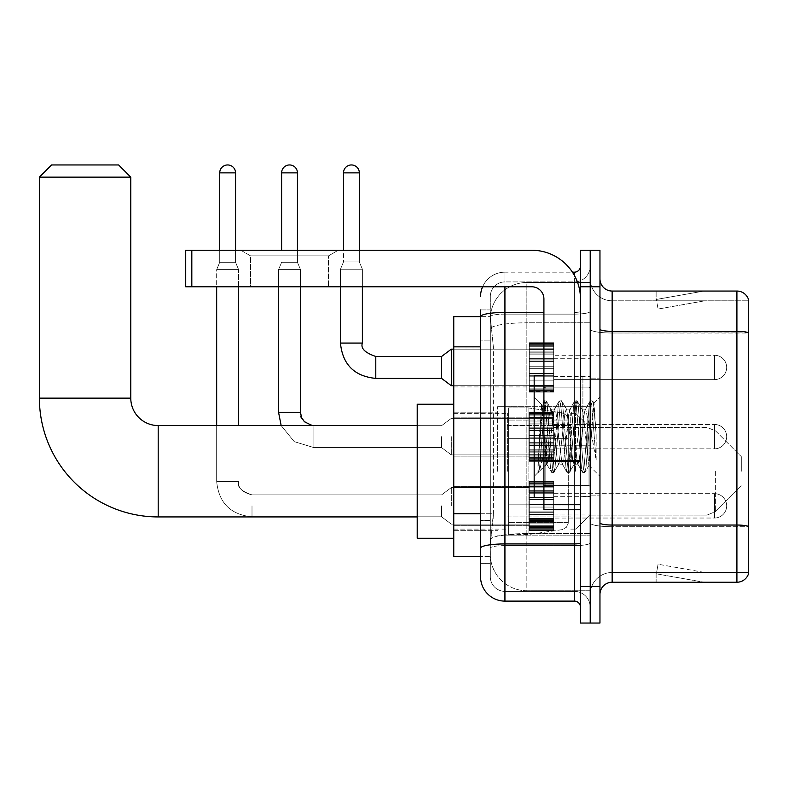 <?xml version="1.0" encoding="UTF-8"?>
<svg xmlns="http://www.w3.org/2000/svg" width="788" height="788" viewBox="0 0 788 788"><rect width="100%" height="100%" fill="white"/><g stroke="black" fill="none" stroke-linecap="round" stroke-linejoin="round"><path stroke-width="0.59" stroke-dasharray="3.94 2.96" d="M590.212 471.244L590.212 406.667L590.212 471.244M497.622 471.244L497.622 406.667L497.622 471.244M529.3 367.444L529.3 343.076L529.3 367.444M453.76 367.444L453.76 347.951L453.76 367.444M529.3 436.641L529.3 412.272L529.3 436.641M453.76 436.641L453.76 417.147L453.76 436.641M529.3 505.847L529.3 530.216L529.3 505.847M453.76 505.847L453.76 525.34L453.76 505.847M553.668 367.444L553.668 343.076L553.668 367.444M553.668 436.641L553.668 412.272L553.668 436.641M553.668 505.847L553.668 530.216L553.668 505.847M590.212 367.444L590.212 358.304L590.212 367.444M590.212 436.641L590.212 376.94L590.212 436.641M590.212 505.847L590.212 496.706L590.212 505.847M480.562 513.756L493.357 513.756L493.121 520.1L490.461 542.026L493.357 513.756L493.357 346.838L493.357 513.756L453.76 513.756L453.76 556.653L490.392 556.653L490.313 554.21A36.553 36.553 0 0 0 526.857 590.764L590.212 590.764L590.212 533.565L590.212 590.764L526.857 590.764L526.857 533.565L526.857 590.764A36.553 36.553 0 0 1 490.313 554.21L490.313 546.774L490.392 556.653L480.562 556.653M490.461 542.026L490.313 546.774L490.461 542.026M453.76 471.244L453.76 538.253L453.76 471.244M526.857 282.518L590.212 282.518L590.212 322.794L590.212 282.518L526.857 282.518A36.553 36.553 0 0 0 490.363 317.14L493.357 346.838L490.363 317.14A36.553 36.553 0 0 1 526.857 282.518L526.857 322.794L590.212 322.794L590.212 533.565L590.212 322.794L526.857 322.794L526.857 282.518A36.553 36.553 0 0 0 490.363 317.14M480.562 309.93L490.313 309.93L480.562 309.93L480.562 340.14L490.313 340.14L490.313 520.454L490.313 309.93L490.313 340.14L480.562 340.14L480.562 520.454L480.562 316.638L490.392 316.638L453.76 316.638L453.76 513.756M490.313 563.351L480.562 563.351L480.562 520.454L480.562 563.351L490.313 563.351L490.313 520.454L490.313 563.351M480.562 576.757A24.369 24.369 0 0 0 504.931 601.116L504.931 591.374A14.617 14.617 0 0 1 490.313 576.757L490.313 316.668L490.313 576.757A14.617 14.617 0 0 0 504.931 591.374L574.373 591.374L574.373 552.388L574.373 601.116A6.087 6.087 0 0 1 580.47 607.213L580.47 266.078L580.47 607.213M590.212 552.388L590.212 311.378L590.212 552.388M580.47 436.641L580.47 485.378L580.47 436.641M580.47 286.783L580.47 250.239L590.212 250.239L590.212 286.783L590.212 250.239L599.964 250.239L599.964 286.783L590.212 286.783L590.212 586.499L590.212 286.783L580.47 286.783L580.47 586.499L590.212 586.499L590.212 623.052L590.212 586.499L599.964 586.499L599.964 286.783M599.964 586.499L599.964 623.052L580.47 623.052L580.47 586.499M590.212 266.078L590.212 311.378L590.212 266.078A15.839 15.839 0 0 1 574.373 281.917A15.839 15.839 0 0 0 590.212 266.078A15.839 15.839 0 0 1 574.373 281.917L574.373 591.374L504.931 591.374L504.931 545.611L574.373 545.611A15.839 2.748 0 0 0 590.212 542.863A15.839 2.748 0 0 1 574.373 545.611L574.373 281.917L504.931 281.917L574.373 281.917M482.601 286.783A24.369 24.369 0 0 1 504.931 272.165L574.373 272.165A6.087 6.087 0 0 0 580.47 266.078A6.087 6.087 0 0 1 574.373 272.165L574.373 552.388L574.373 545.611L504.931 545.611L504.931 281.917L504.931 314.126L574.373 314.126A15.839 2.748 0 0 0 590.212 311.378A15.839 2.748 0 0 1 574.373 314.126L504.931 314.126L504.931 552.388L504.931 543.927L574.373 543.927A6.087 1.054 0 0 0 580.47 542.863M504.931 601.116L574.373 601.116M543.917 312.432L504.931 312.432A24.369 4.236 180 0 0 480.562 316.668L480.562 548.153A24.369 4.236 180 0 1 504.931 543.927L504.931 272.165A24.369 24.369 0 0 0 480.562 296.534A24.369 24.369 0 0 1 504.931 272.165L572.433 272.165M480.562 548.153L480.562 552.388M490.313 296.534L490.313 316.668L490.313 296.534A14.617 14.617 0 0 1 504.931 281.917A14.617 14.617 0 0 0 490.313 296.534A14.617 14.617 0 0 1 504.931 281.917M590.212 607.213A15.839 15.839 0 0 0 574.373 591.374A15.839 15.839 0 0 1 590.212 607.213A15.839 15.839 0 0 0 574.373 591.374M599.964 436.641L599.964 378.161L599.964 436.641M582.903 436.641L582.903 376.94L582.903 436.641M590.212 533.506L590.212 329.207L590.212 533.506M748.6 300.799L748.6 333.009L612.148 333.009L612.148 300.799L748.6 300.799L612.148 300.799L612.148 526.729L748.6 526.729L748.6 333.009L748.6 526.729L612.148 526.729L612.148 572.492A21.926 21.926 0 0 0 590.212 594.418A21.926 21.926 0 0 1 612.148 572.492L748.6 572.492L748.6 299.824A12.184 12.184 0 0 0 736.908 291.048L736.908 582.234A12.184 12.184 0 0 0 748.6 573.467L748.6 533.506L748.6 572.492L612.148 572.492L612.148 291.048A12.184 12.184 0 0 1 599.964 278.863L599.964 329.207L599.964 278.863M599.964 594.418L599.964 329.207L599.964 594.418A12.184 12.184 0 0 1 612.148 582.234L612.148 526.729A21.926 3.812 0 0 1 590.212 522.927A21.926 3.812 0 0 0 612.148 526.729L612.148 333.009A21.926 3.812 0 0 1 590.212 329.207L590.212 278.863L590.212 329.207A21.926 3.812 0 0 0 612.148 333.009L748.6 332.841A12.184 2.118 180 0 0 736.908 331.324L612.148 331.324A12.184 2.118 0 0 1 599.964 329.207M703.172 582.086A9.752 9.752 0 0 0 704.856 582.234L656.128 582.234L704.856 582.234A9.752 9.752 0 0 1 703.172 582.086A9.752 9.752 0 0 0 704.856 582.234A9.752 9.752 0 0 1 703.172 582.086A9.752 9.752 0 0 0 704.856 582.234A9.752 9.752 0 0 1 703.172 582.086A9.752 9.752 0 0 0 704.856 582.234A9.752 9.752 0 0 1 703.172 582.086A9.752 9.752 0 0 0 704.856 582.234A9.752 9.752 0 0 1 703.172 582.086A9.752 9.752 0 0 0 704.856 582.234A9.752 9.752 0 0 1 703.172 582.086A9.752 9.752 0 0 0 704.856 582.234A9.752 9.752 0 0 1 703.172 582.086A9.752 9.752 0 0 0 704.856 582.234A9.752 9.752 0 0 1 703.172 582.086A9.752 9.752 0 0 0 704.856 582.234A9.752 9.752 0 0 1 703.172 582.086L656.374 573.831L703.172 582.086M656.128 572.492L656.128 582.234L656.128 572.492M736.908 582.234L612.148 582.234M748.6 299.824A12.184 12.184 0 0 0 736.908 291.048L612.148 291.048M704.856 291.048L656.128 291.048L704.856 291.048A9.752 9.752 0 0 0 703.172 291.196A9.752 9.752 0 0 1 704.856 291.048A9.752 9.752 0 0 0 703.172 291.196A9.752 9.752 0 0 1 704.856 291.048A9.752 9.752 0 0 0 703.172 291.196A9.752 9.752 0 0 1 704.856 291.048A9.752 9.752 0 0 0 703.172 291.196A9.752 9.752 0 0 1 704.856 291.048A9.752 9.752 0 0 0 703.172 291.196A9.752 9.752 0 0 1 704.856 291.048A9.752 9.752 0 0 0 703.172 291.196A9.752 9.752 0 0 1 704.856 291.048A9.752 9.752 0 0 0 703.172 291.196A9.752 9.752 0 0 1 704.856 291.048A9.752 9.752 0 0 0 703.172 291.196A9.752 9.752 0 0 1 704.856 291.048A9.752 9.752 0 0 0 703.172 291.196A9.752 9.752 0 0 1 704.856 291.048M704.856 572.492L656.611 572.492L704.856 572.492L656.611 572.492L704.856 572.492L656.611 572.492L704.856 572.492L656.611 572.492L704.856 572.492L656.611 572.492L704.856 572.492L656.611 572.492L704.856 572.492L656.611 572.492L704.856 572.492L656.611 572.492L704.856 572.492L656.611 572.492L704.856 572.492L658.069 564.238L656.611 572.492L658.069 564.238L656.611 572.492L658.069 564.238L656.611 572.492L658.069 564.238L656.611 572.492L658.069 564.238L656.611 572.492L658.069 564.238L656.611 572.492L658.069 564.238L656.611 572.492L658.069 564.238L656.611 572.492L658.069 564.238L656.611 572.492L658.069 564.238L704.856 572.492M656.611 300.799L656.374 299.45L703.172 291.196L656.374 299.45L656.611 300.799L656.374 299.45L703.172 291.196L656.374 299.45L656.611 300.799L656.374 299.45L703.172 291.196L656.374 299.45L656.611 300.799L656.374 299.45L703.172 291.196L656.374 299.45L656.611 300.799L656.374 299.45L703.172 291.196L656.374 299.45L656.611 300.799L656.374 299.45L703.172 291.196L656.374 299.45L656.611 300.799L656.374 299.45L703.172 291.196L656.374 299.45L656.611 300.799L656.374 299.45L703.172 291.196L656.374 299.45L656.611 300.799L656.374 299.45L703.172 291.196L656.374 299.45L656.611 300.799L704.856 300.799L656.611 300.799L704.856 300.799L656.611 300.799L704.856 300.799L656.611 300.799L704.856 300.799L656.611 300.799L704.856 300.799L656.611 300.799L704.856 300.799L656.611 300.799L704.856 300.799L656.611 300.799L704.856 300.799L656.611 300.799L704.856 300.799L656.611 300.799L658.069 309.044L656.611 300.799M612.148 300.799A21.926 21.926 0 0 1 590.212 278.863A21.926 21.926 0 0 0 612.148 300.799A21.926 21.926 0 0 1 590.212 278.863M656.128 291.048L656.128 300.799L656.128 291.048M704.856 300.799L658.069 309.044L704.856 300.799M543.917 436.641L543.917 497.563L543.917 436.641M543.917 497.563L534.175 497.563L534.175 375.728L534.175 476.356L534.175 375.728L543.917 375.728M544.291 436.641L541.612 404.668L539.386 436.641L537.977 472.337L539.425 470.83L546.35 443.634L546.35 464.181L546.961 436.641L546.35 443.634L539.425 470.83L537.977 472.554L537.977 464.556L540.194 436.641L542.774 405.544L543.75 401.003L542.774 405.544L537.977 464.556L541.612 404.668L544.065 400.737L541.612 404.668L534.175 396.925L541.839 404.589L546.35 464.181L546.961 464.181L546.35 463.393L546.35 464.181L538.647 471.884L546.961 464.181L546.35 463.393L544.291 436.641M558.564 436.641L555.993 412.794L554.703 409.11L554.289 409.455L548.251 460.488L546.961 464.181L548.251 460.488L553.412 412.794L554.289 409.455L559.224 401.003L558.249 405.544L553.087 467.737L551.797 472.554L550.507 467.737L545.355 405.544L544.065 400.737L545.995 400.737L544.705 405.544L539.553 467.737L538.263 472.554L539.425 470.83L538.578 472.278L539.553 467.737L544.705 405.544L546.311 401.003L544.065 400.737L545.355 405.544L550.507 467.737L551.482 472.278L553.737 472.554L552.447 467.737L547.286 405.544L546.311 401.003L551.236 409.455L550.832 409.11L549.541 412.794L546.961 436.641L549.541 412.794L550.832 409.11L554.703 409.11L559.224 401.003L558.249 405.544L553.087 467.737L551.797 472.554L553.737 472.554L552.447 467.737L547.286 405.544L546.311 401.003L550.832 409.11L554.703 409.11L555.993 412.794L562.031 463.827L558.564 436.641M554.703 436.641L552.122 412.794L551.236 409.455L557.283 460.488L558.564 464.181L557.283 460.488L554.703 436.641M574.038 436.641L571.458 412.794L570.177 409.11L569.763 409.455L563.725 460.488L562.435 464.181L562.031 463.827L566.956 472.278L565.981 467.737L560.829 405.544L559.224 401.003L561.47 400.737L560.179 405.544L555.018 467.737L553.737 472.554L558.978 463.827L562.435 464.181L566.956 472.278L565.981 467.737L560.829 405.544L559.539 400.737L561.47 400.737L560.179 405.544L555.018 467.737L554.053 472.278L558.564 464.181L562.435 464.181L563.725 460.488L568.887 412.794L569.763 409.455L574.688 401.003L573.723 405.544L568.562 467.737L566.956 472.278L569.202 472.554L567.921 467.737L562.76 405.544L561.47 400.737L566.71 409.455L566.306 409.11L565.016 412.794L558.978 463.827L565.016 412.794L566.306 409.11L570.177 409.11L574.688 401.003L573.723 405.544L568.562 467.737L567.271 472.554L569.202 472.554L567.921 467.737L562.76 405.544L561.785 401.003L566.306 409.11L570.177 409.11L571.458 412.794L577.505 463.827L574.038 436.641M570.177 436.641L566.71 409.455L572.748 460.488L574.038 464.181L572.748 460.488L570.177 436.641M587.779 418.95L587.779 457.444L583.071 412.794L581.78 409.11L580.49 412.794L575.329 460.488L574.038 464.181L577.909 464.181L582.43 472.278L581.455 467.737L576.294 405.544L574.688 401.003L576.944 400.737L575.654 405.544L570.492 467.737L569.202 472.554L574.452 463.827L577.909 464.181L582.43 472.278L581.455 467.737L576.294 405.544L575.004 400.737L576.944 400.737L575.654 405.544L570.492 467.737L569.517 472.278L574.452 463.827L575.329 460.488L580.49 412.794L581.78 409.11L585.642 409.11L584.361 412.794L579.2 460.488L577.909 464.181L579.2 460.488L584.361 412.794L585.238 409.455L590.163 401.003L589.188 405.544L584.036 467.737L582.43 472.278L584.676 472.554L583.386 467.737L578.234 405.544L576.944 400.737L582.184 409.455L585.642 409.11L590.163 401.003L589.188 405.544L584.036 467.737L582.746 472.554L584.676 472.554L583.386 467.737L578.234 405.544L577.259 401.003L582.184 409.455L583.071 412.794L588.882 465.275L593.994 403.18L596.152 434.572L596.152 460.438L591.886 436.641L585.642 409.11L587.779 418.95L587.779 457.444L589.129 465.186L593.788 403.101L596.152 434.572L593.709 405.544L592.418 400.737L591.128 405.544L585.967 467.737L584.676 472.554L585.967 467.737L591.128 405.544L592.418 400.737L593.709 405.544L596.152 434.572L596.152 460.438L591.768 405.544L590.163 401.003L592.418 400.737L590.478 400.737L591.768 405.544L596.152 460.438L591.886 436.641L587.779 418.95M250.535 255.864L240.793 250.239L338.259 250.239L240.793 250.239L338.259 250.239L240.793 250.239L250.535 255.864L250.535 286.783L328.517 286.783L250.535 286.783L328.517 286.783L250.535 286.783L250.535 255.864L328.517 255.864L338.259 250.239L328.517 255.864L250.535 255.864L328.517 255.864L328.517 286.783L328.517 255.864L250.535 255.864M543.917 509.747L580.47 509.747L543.917 509.747L543.917 504.714L543.917 509.747L580.47 509.747L580.47 298.967A48.738 48.738 0 0 0 531.733 250.239L185.722 250.239L191.819 250.239L185.722 250.239L185.722 286.783L185.722 250.239L185.722 286.783L531.733 286.783A12.184 12.184 0 0 1 543.917 298.967L543.917 509.747M543.917 461.532L580.47 461.532L543.917 461.532L580.47 461.532L580.47 298.967A48.738 48.738 0 0 0 531.733 250.239L191.819 250.239L191.819 286.783L531.733 286.783A12.184 12.184 0 0 1 543.917 298.967L543.917 460.478L580.47 460.478L580.47 509.747L580.47 298.967A48.738 48.738 0 0 0 531.733 250.239L191.819 250.239L191.819 286.783L185.722 286.783L531.733 286.783A12.184 12.184 0 0 1 543.917 298.967L543.917 460.478L580.47 460.478L580.47 298.967M453.76 538.253L417.207 538.253L417.207 404.234L417.207 538.253L417.207 425.559L158.191 425.559L158.191 516.928A118.791 118.791 0 0 1 39.4 398.147L39.4 177.133L130.778 177.133L39.4 177.133L130.778 177.133L118.594 164.948L51.584 164.948L118.594 164.948L51.584 164.948L39.4 177.133M158.191 425.559A27.413 27.413 0 0 1 130.778 398.147L130.778 177.133M741.291 471.244L741.291 456.626L741.291 471.244M575.595 471.244L575.595 413.375L575.595 471.244M570.719 471.244L570.719 413.375L570.719 471.244M507.364 471.244L507.364 413.375L507.364 471.244M508.585 438.345L508.585 534.599L508.585 504.143L568.286 504.143L568.286 522.414L568.286 420.073L568.286 438.355L508.585 438.345L508.585 420.073L508.585 522.414L508.585 504.143L568.286 504.143L568.286 420.073L568.286 438.355L508.585 438.345L508.585 407.889L508.585 534.599L508.585 504.143L568.286 504.133L568.286 522.424L566.503 527.202L562.031 529.664L562.031 504.143L568.286 504.143L568.178 523.685L566.503 527.202L562.031 529.664L562.031 504.143L528.078 504.143L528.078 534.599L528.078 407.889L528.078 438.345L508.585 438.345L508.585 522.414L508.585 504.143L528.078 504.143L528.078 534.599L528.078 407.889L528.078 438.345L562.031 438.345L562.031 412.823L562.031 529.664L528.078 534.599L508.585 534.599L528.078 534.599L562.031 529.664L562.031 412.823L566.503 415.286L568.286 420.063L508.585 420.073L568.286 420.063L568.286 438.345L508.585 438.345M417.207 425.559L417.207 471.244L417.207 404.234L453.76 404.234M568.286 438.345L562.031 438.345L562.031 412.823L528.078 407.889L508.585 407.889L528.078 407.889L562.031 412.823L566.503 415.286L568.178 418.792L568.286 438.345M714.489 518.031A12.184 12.184 0 0 0 726.674 505.847A12.184 12.184 0 0 0 714.489 493.662A12.184 12.184 0 0 1 726.674 505.847A12.184 12.184 0 0 1 714.489 518.031A12.184 12.184 0 0 0 726.674 505.847A12.184 12.184 0 0 0 714.489 493.662A12.184 12.184 0 0 1 726.674 505.847A12.184 12.184 0 0 1 714.489 518.031A12.184 12.184 0 0 0 726.674 505.847A12.184 12.184 0 0 0 714.489 493.662A12.184 12.184 0 0 1 726.674 505.847A12.184 12.184 0 0 1 714.489 518.031A12.184 12.184 0 0 0 726.674 505.847A12.184 12.184 0 0 0 714.489 493.662A12.184 12.184 0 0 1 726.674 505.847A12.184 12.184 0 0 1 714.489 518.031A12.184 12.184 0 0 0 726.674 505.847A12.184 12.184 0 0 0 714.489 493.662A12.184 12.184 0 0 1 726.674 505.847A12.184 12.184 0 0 1 714.489 518.031A12.184 12.184 0 0 0 726.674 505.847A12.184 12.184 0 0 0 714.489 493.662A12.184 12.184 0 0 1 726.674 505.847A12.184 12.184 0 0 1 714.489 518.031L714.489 493.662L714.489 518.031L714.489 493.662L714.489 518.031L714.489 493.662L714.489 518.031L714.489 493.662L714.489 518.031L714.489 493.662L714.489 518.031L714.489 493.662L714.489 518.031L714.489 493.662L714.489 518.031L714.489 493.662L714.489 518.031L714.489 493.662L714.489 518.031L714.489 493.662L714.489 518.031L714.489 493.662L714.489 518.031L714.489 493.662L714.489 518.031L553.668 518.031L714.489 518.031M235.553 172.868L235.553 262.296L235.553 172.868L235.553 262.296L235.553 172.868L235.553 262.296L235.553 172.868L235.553 262.296L235.553 172.868L235.553 262.296L235.553 172.868L219.714 172.868A7.919 7.919 0 0 1 227.633 164.948A7.919 7.919 0 0 1 235.553 172.868A7.919 7.919 0 0 0 227.633 164.948A7.919 7.919 0 0 0 219.714 172.868A7.919 7.919 0 0 1 227.633 164.948A7.919 7.919 0 0 1 235.553 172.868A7.919 7.919 0 0 0 227.633 164.948A7.919 7.919 0 0 0 219.714 172.868A7.919 7.919 0 0 1 227.633 164.948A7.919 7.919 0 0 1 235.553 172.868A7.919 7.919 0 0 0 227.633 164.948A7.919 7.919 0 0 0 219.714 172.868A7.919 7.919 0 0 1 227.633 164.948A7.919 7.919 0 0 1 235.553 172.868A7.919 7.919 0 0 0 227.633 164.948A7.919 7.919 0 0 0 219.714 172.868A7.919 7.919 0 0 1 227.633 164.948A7.919 7.919 0 0 1 235.553 172.868A7.919 7.919 0 0 0 227.633 164.948A7.919 7.919 0 0 0 219.714 172.868A7.919 7.919 0 0 1 227.633 164.948A7.919 7.919 0 0 1 235.553 172.868L235.553 262.296L219.714 262.296L235.553 262.296L219.714 262.296L235.553 262.296L219.714 262.296L235.553 262.296L219.714 262.296L235.553 262.296L219.714 262.296L235.553 262.296L219.714 262.296L235.553 262.296L219.714 262.296L235.553 262.296L219.714 262.296L235.553 262.296L219.714 262.296L235.553 262.296L219.714 262.296L235.553 262.296L219.714 262.296L235.553 262.296L238.597 269.604L216.67 269.604L238.597 269.604L216.67 269.604L238.597 269.604L216.67 269.604L238.597 269.604L216.67 269.604L238.597 269.604L216.67 269.604L238.597 269.604L216.67 269.604L238.597 269.604L216.67 269.604L238.597 269.604L216.67 269.604L238.597 269.604L216.67 269.604L238.597 269.604L216.67 269.604L238.597 269.604L216.67 269.604L238.597 269.604L238.597 425.559M441.575 505.847L441.575 516.81L441.575 505.847M451.327 505.847L451.327 487.565L451.327 505.847M216.67 425.559L216.67 481.478L238.597 481.478L216.67 481.478L238.597 481.478L216.67 481.478L238.597 481.478L216.67 481.478L238.597 481.478L216.67 481.478L238.597 481.478L216.67 481.478L238.597 481.478L216.67 481.478L238.597 481.478L216.67 481.478L238.597 481.478L216.67 481.478L238.597 481.478L216.67 481.478L238.597 481.478L216.67 481.478L238.597 481.478L216.67 481.478L238.597 481.478L216.67 481.478L216.67 269.604L227.633 269.604L216.67 269.604L216.67 481.478L216.67 286.783M219.714 172.868L219.714 262.296L227.633 262.296L219.714 262.296L216.67 269.604L219.714 262.296L216.67 269.604L219.714 262.296L216.67 269.604L219.714 262.296L216.67 269.604L219.714 262.296L216.67 269.604L219.714 262.296L216.67 269.604L219.714 262.296L219.714 172.868L219.714 250.239M529.3 529.713L529.3 528.236L529.3 530.551L529.3 529.713L553.668 529.713L553.668 527.487L529.3 527.487L529.3 528.965L529.3 527.487L553.668 527.487L553.668 530.551L553.668 527.487L553.668 528.965L553.668 527.487L529.3 527.487L529.3 528.236L553.668 528.236L553.668 530.551L553.668 526.542L553.668 528.965L553.668 527.487L529.3 527.487L529.3 528.965L529.3 526.542L529.3 528.965L553.668 528.965L553.668 525.291L553.668 530.551L553.668 523.853L553.668 528.965L553.668 527.487L529.3 527.487L553.668 527.487L553.668 530.551L553.668 523.853L553.668 528.965L553.668 527.487L529.3 527.487L529.3 528.236L553.668 528.236L553.668 530.551L553.668 521.351L553.668 528.965L553.668 527.487L529.3 527.487L529.3 528.965L553.668 528.965L553.668 520.435L553.668 530.551L553.668 518.465L553.668 528.965L553.668 527.487L529.3 527.487L553.668 527.487L553.668 530.551L553.668 518.465L553.668 528.965L553.668 527.487L529.3 527.487L529.3 529.713L553.668 529.713L553.668 530.551L553.668 527.487L553.668 530.551L553.668 528.994L553.668 530.551L553.668 529.713L529.3 529.713L529.3 527.487L529.3 528.965L529.3 527.487L553.668 527.487L553.668 528.965L553.668 514.633L553.668 528.965L553.668 527.487L529.3 527.487L529.3 528.236L553.668 528.236L553.668 527.487L553.668 529.713L529.3 529.713L529.3 530.551L529.3 528.994L529.3 530.551L553.668 530.551L553.668 528.994L553.668 530.551L529.3 530.551L529.3 528.236L553.668 528.236L529.3 528.236L529.3 530.551L529.3 528.994L553.668 528.994L529.3 528.994L529.3 530.551L553.668 530.551L529.3 530.551L529.3 529.713L553.668 529.713L529.3 529.713L529.3 525.291L529.3 526.542L553.668 526.542L553.668 514.16L553.668 528.965L553.668 511.836L553.668 528.965L553.668 511.836L553.668 528.965L553.668 527.487L529.3 527.487L553.668 527.487L553.668 528.236L529.3 528.236L529.3 530.551L529.3 528.994L553.668 528.994L529.3 528.994L529.3 530.551L553.668 530.551L529.3 530.551L529.3 529.713L553.668 529.713L529.3 529.713L529.3 527.487L529.3 528.236L553.668 528.236L529.3 528.236L529.3 530.551L529.3 528.994L553.668 528.994L529.3 528.994L529.3 530.551L553.668 530.551L529.3 530.551L529.3 529.713L553.668 529.713L529.3 529.713L529.3 527.487L529.3 528.965L553.668 528.965L553.668 507.058L553.668 526.542L529.3 526.542L529.3 528.965L553.668 528.965L529.3 528.965L529.3 527.487L553.668 527.487L553.668 528.965L529.3 528.965L529.3 523.853L529.3 525.291L553.668 525.291L553.668 504.625L553.668 525.291L529.3 525.291L529.3 526.542L553.668 526.542L529.3 526.542L529.3 528.965L529.3 527.487L529.3 528.236L553.668 528.236L529.3 528.236L529.3 530.551L529.3 528.994L553.668 528.994L529.3 528.994L529.3 530.551L553.668 530.551L529.3 530.551L529.3 529.713L553.668 529.713L529.3 529.713L529.3 523.853L529.3 525.113L529.3 523.853L553.668 523.853L553.668 525.113L553.668 499.365L553.668 525.113L553.668 523.853L529.3 523.853L529.3 525.291L553.668 525.291L529.3 525.291L529.3 526.542L553.668 526.542L529.3 526.542L529.3 528.965L553.668 528.965L529.3 528.965L529.3 527.487L553.668 527.487L529.3 527.487L529.3 528.236L553.668 528.236L529.3 528.236L529.3 530.551L529.3 528.994L553.668 528.994L529.3 528.994L529.3 530.551L553.668 530.551L529.3 530.551L529.3 529.713L553.668 529.713L529.3 529.713L529.3 521.351L529.3 525.113L553.668 525.113L553.668 499.365L553.668 525.113L529.3 525.113L529.3 523.853L553.668 523.853L529.3 523.853L529.3 525.291L553.668 525.291L529.3 525.291L529.3 526.542L553.668 526.542L529.3 526.542L529.3 528.965L553.668 528.965L529.3 528.965L529.3 527.487L553.668 527.487L553.668 528.236L529.3 528.236L553.668 528.236L529.3 528.236L529.3 530.551L529.3 528.994L553.668 528.994L529.3 528.994L529.3 530.551L553.668 530.551L529.3 530.551L529.3 529.713L553.668 529.713L529.3 529.713L529.3 527.487L529.3 528.236L553.668 528.236L529.3 528.236L529.3 530.551L529.3 528.994L553.668 528.994L529.3 528.994L529.3 530.551L553.668 530.551L529.3 530.551L529.3 529.713L553.668 529.713L529.3 529.713L529.3 520.435L529.3 521.351L553.668 521.351L553.668 497.533L553.668 521.351L529.3 521.351L529.3 525.113L553.668 525.113L529.3 525.113L529.3 523.853L553.668 523.853L529.3 523.853L529.3 525.291L553.668 525.291L529.3 525.291L529.3 526.542L553.668 526.542L529.3 526.542L529.3 528.965L553.668 528.965L529.3 528.965L529.3 527.487L553.668 527.487L553.668 528.965L529.3 528.965L529.3 518.465L529.3 520.435L553.668 520.435L553.668 497.051L553.668 520.435L529.3 520.435L529.3 521.351L553.668 521.351L529.3 521.351L529.3 525.113L553.668 525.113L529.3 525.113L529.3 523.853L553.668 523.853L529.3 523.853L529.3 525.291L553.668 525.291L529.3 525.291L529.3 526.542L553.668 526.542L529.3 526.542L529.3 528.965L553.668 528.965L529.3 528.965L529.3 527.487L529.3 528.236L553.668 528.236L529.3 528.236L529.3 530.551L529.3 528.994L553.668 528.994L529.3 528.994L529.3 530.551L553.668 530.551L529.3 530.551L529.3 529.713L553.668 529.713L529.3 529.713L529.3 518.465L529.3 519.381L529.3 518.465L553.668 518.465L553.668 519.381L553.668 492.313L553.668 519.381L553.668 518.465L529.3 518.465L529.3 520.435L553.668 520.435L529.3 520.435L529.3 521.351L553.668 521.351L529.3 521.351L529.3 525.113L553.668 525.113L529.3 525.113L529.3 523.853L553.668 523.853L529.3 523.853L529.3 525.291L553.668 525.291L529.3 525.291L529.3 526.542L553.668 526.542L529.3 526.542L529.3 528.965L553.668 528.965L529.3 528.965L529.3 527.487L553.668 527.487L529.3 527.487L529.3 528.236L553.668 528.236L529.3 528.236L529.3 530.551L529.3 528.994L553.668 528.994L529.3 528.994L529.3 530.551L553.668 530.551L529.3 530.551L529.3 529.713L553.668 529.713L529.3 529.713L529.3 514.633L529.3 519.381L553.668 519.381L553.668 492.313L553.668 519.381L529.3 519.381L529.3 518.465L553.668 518.465L529.3 518.465L529.3 520.435L553.668 520.435L529.3 520.435L529.3 521.351L553.668 521.351L529.3 521.351L529.3 525.113L553.668 525.113L529.3 525.113L529.3 523.853L553.668 523.853L529.3 523.853L529.3 525.291L553.668 525.291L529.3 525.291L529.3 526.542L553.668 526.542L529.3 526.542L529.3 528.965L553.668 528.965L529.3 528.965L529.3 527.487L553.668 527.487L553.668 528.236L529.3 528.236L529.3 530.551L529.3 528.994L553.668 528.994L529.3 528.994L529.3 530.551L553.668 530.551L529.3 530.551L529.3 529.713L553.668 529.713L529.3 529.713M529.3 514.16L529.3 511.836L529.3 514.16L553.668 514.16L553.668 491.249L553.668 514.633L553.668 490.343L553.668 514.16L529.3 514.16L553.668 514.633L529.3 514.633L529.3 519.381L529.3 511.836L553.668 512.318L553.668 486.58L553.668 512.318L529.3 511.836L529.3 514.16L553.668 514.16L529.3 514.16L553.668 514.633L529.3 514.633L529.3 519.381L553.668 519.381L529.3 519.381L529.3 507.058L529.3 512.318L553.668 512.318L553.668 486.58L553.668 512.318L529.3 512.318L553.668 511.836L529.3 511.836L529.3 514.16L553.668 514.16L529.3 514.16L553.668 514.633L529.3 514.633L529.3 519.381L553.668 519.381L529.3 519.381L529.3 518.465L553.668 518.465L529.3 518.465L529.3 504.625L529.3 507.058L553.668 507.058L553.668 486.403L553.668 507.058L529.3 507.058L553.668 507.058L529.3 507.058L529.3 512.318L553.668 512.318L529.3 511.836L553.668 511.836L529.3 511.836L529.3 514.16L553.668 514.16L529.3 514.16L553.668 514.633L529.3 514.633L529.3 519.381L553.668 519.381L529.3 519.381L529.3 518.465L553.668 518.465L529.3 518.465L529.3 520.435L553.668 520.435L529.3 520.435L529.3 499.365L529.3 504.625L553.668 504.625L553.668 485.142L553.668 504.625L529.3 504.625L553.668 504.625L529.3 504.625L529.3 507.058L553.668 507.058L529.3 507.058L553.668 507.058L529.3 507.058L529.3 512.318L553.668 512.318L529.3 511.836L553.668 511.836L529.3 511.836L529.3 514.16L553.668 514.16L529.3 514.16L553.668 514.633L529.3 514.633L529.3 519.381L553.668 519.381L529.3 519.381L529.3 518.465L553.668 518.465L529.3 518.465L529.3 520.435L553.668 520.435L529.3 520.435L529.3 521.351L553.668 521.351L529.3 521.351L529.3 499.365L553.668 499.848L553.668 482.729L553.668 499.848L529.3 499.365L529.3 504.625L553.668 504.625L529.3 504.625L553.668 504.625L529.3 504.625L529.3 507.058L553.668 507.058L529.3 507.058L553.668 507.058L529.3 507.058L529.3 512.318L553.668 512.318L529.3 511.836L553.668 511.836L529.3 511.836L529.3 514.16L553.668 514.16L529.3 514.16L553.668 514.633L529.3 514.633L529.3 519.381L553.668 519.381L529.3 519.381L529.3 518.465L553.668 518.465L529.3 518.465L529.3 520.435L553.668 520.435L529.3 520.435L529.3 521.351L553.668 521.351L529.3 521.351L529.3 525.113L553.668 525.113L529.3 525.113L529.3 497.533L529.3 499.848L553.668 499.848L553.668 482.729L553.668 499.848L529.3 499.848L553.668 499.365L529.3 499.365L529.3 504.625L553.668 504.625L529.3 504.625L553.668 504.625L529.3 504.625L529.3 507.058L553.668 507.058L529.3 507.058L553.668 507.058L529.3 507.058L529.3 512.318L553.668 512.318L529.3 511.836L553.668 511.836L529.3 511.836L529.3 514.16L553.668 514.16L529.3 514.16L553.668 514.633L529.3 514.633L529.3 519.381L553.668 519.381L529.3 519.381L529.3 518.465L553.668 518.465L529.3 518.465L529.3 520.435L553.668 520.435L529.3 520.435L529.3 521.351L553.668 521.351L529.3 521.351L529.3 525.113L553.668 525.113L529.3 525.113L529.3 523.853L553.668 523.853L529.3 523.853L529.3 497.051L553.668 497.533L553.668 482.729L553.668 497.533L529.3 497.533L529.3 499.848L553.668 499.848L529.3 499.365L553.668 499.365L529.3 499.365L529.3 504.625L553.668 504.625L529.3 504.625L553.668 504.625L529.3 504.625L529.3 507.058L553.668 507.058L529.3 507.058L553.668 507.058L529.3 507.058L529.3 512.318L553.668 512.318L529.3 511.836L553.668 511.836L529.3 511.836L529.3 514.16L553.668 514.16L529.3 514.16L553.668 514.633L529.3 514.633L529.3 519.381L553.668 519.381L529.3 519.381L529.3 518.465L553.668 518.465L529.3 518.465L529.3 520.435L553.668 520.435L529.3 520.435L529.3 521.351L553.668 521.351L529.3 521.351L529.3 525.113L553.668 525.113L529.3 525.113L529.3 523.853L553.668 523.853L529.3 523.853L529.3 525.291L553.668 525.291L529.3 525.291L529.3 492.313L529.3 497.051L553.668 497.051L553.668 481.97L553.668 497.051L529.3 497.051L553.668 497.533L529.3 497.533L529.3 499.848L553.668 499.848L529.3 499.365L553.668 499.365L529.3 499.365L529.3 504.625L553.668 504.625L529.3 504.625L553.668 504.625L529.3 504.625L529.3 507.058L553.668 507.058L529.3 507.058L553.668 507.058L529.3 507.058L529.3 512.318L553.668 512.318L529.3 511.836L553.668 511.836L529.3 511.836L529.3 514.16L553.668 514.16L529.3 514.16L553.668 514.633L529.3 514.633L529.3 519.381L553.668 519.381L529.3 519.381L529.3 518.465L553.668 518.465L529.3 518.465L529.3 520.435L553.668 520.435L529.3 520.435L529.3 521.351L553.668 521.351L529.3 521.351L529.3 525.113L553.668 525.113L529.3 525.113L529.3 523.853L553.668 523.853L529.3 523.853L529.3 525.291L553.668 525.291L529.3 525.291L529.3 526.542L553.668 526.542L529.3 526.542L529.3 492.313L529.3 493.219L529.3 492.313L553.668 492.313L553.668 493.219L553.668 481.143L553.668 493.219L553.668 492.313L529.3 492.313L529.3 497.051L553.668 497.051L529.3 497.051L553.668 497.533L529.3 497.533L529.3 499.848L553.668 499.848L529.3 499.365L553.668 499.365L529.3 499.365L529.3 504.625L553.668 504.625L529.3 504.625L553.668 504.625L529.3 504.625L529.3 507.058L553.668 507.058L529.3 507.058L553.668 507.058L529.3 507.058L529.3 512.318L553.668 512.318L529.3 511.836L553.668 511.836L529.3 511.836L529.3 514.16L553.668 514.16L529.3 514.16L553.668 514.633L529.3 514.633L529.3 519.381L553.668 519.381L529.3 519.381L529.3 518.465L553.668 518.465L529.3 518.465L529.3 520.435L553.668 520.435L529.3 520.435L529.3 521.351L553.668 521.351L529.3 521.351L529.3 525.113L553.668 525.113L529.3 525.113L529.3 523.853L553.668 523.853L529.3 523.853L529.3 525.291L553.668 525.291L529.3 525.291L529.3 526.542L553.668 526.542L529.3 526.542L529.3 528.965L553.668 528.965L529.3 528.965L529.3 491.249L529.3 493.219L553.668 493.219L553.668 481.143L553.668 493.219L529.3 493.219L529.3 492.313L553.668 492.313L529.3 492.313L529.3 497.051L553.668 497.051L529.3 497.051L553.668 497.533L529.3 497.533L529.3 499.848L553.668 499.848L529.3 499.365L553.668 499.365L529.3 499.365L529.3 504.625L553.668 504.625L529.3 504.625L553.668 504.625L529.3 504.625L529.3 507.058L553.668 507.058L529.3 507.058L553.668 507.058L529.3 507.058L529.3 512.318L553.668 512.318L529.3 511.836L553.668 511.836L529.3 511.836L529.3 514.16L553.668 514.16L529.3 514.16L553.668 514.633L529.3 514.633L529.3 519.381L553.668 519.381L529.3 519.381L529.3 518.465L553.668 518.465L529.3 518.465L529.3 520.435L553.668 520.435L529.3 520.435L529.3 521.351L553.668 521.351L529.3 521.351L529.3 525.113L553.668 525.113L529.3 525.113L529.3 523.853L553.668 523.853L529.3 523.853L529.3 525.291L553.668 525.291L529.3 525.291L529.3 526.542L553.668 526.542L529.3 526.542L529.3 528.965L553.668 528.965L529.3 528.965L529.3 527.487L553.668 527.487L553.668 528.965L529.3 528.965L529.3 490.343L529.3 491.249L553.668 491.249L553.668 481.143L553.668 491.249L529.3 491.249L529.3 493.219L553.668 493.219L529.3 493.219L529.3 492.313L553.668 492.313L529.3 492.313L529.3 497.051L553.668 497.051L529.3 497.051L553.668 497.533L529.3 497.533L529.3 499.848L553.668 499.848L529.3 499.365L553.668 499.365L529.3 499.365L529.3 504.625L553.668 504.625L529.3 504.625L553.668 504.625L529.3 504.625L529.3 507.058L553.668 507.058L529.3 507.058L553.668 507.058L529.3 507.058L529.3 512.318L553.668 512.318L529.3 511.836L553.668 511.836L529.3 511.836L529.3 514.16L553.668 514.16L529.3 514.16M529.3 486.58L529.3 490.343L529.3 486.58L529.3 487.831L529.3 486.58L553.668 486.58L553.668 487.831L553.668 481.143L553.668 490.343L553.668 481.143L553.668 487.831L553.668 486.58L529.3 486.58L529.3 490.343L553.668 490.343L529.3 490.343L529.3 486.403L529.3 487.831L553.668 487.831L553.668 481.143L553.668 487.831L529.3 487.831L529.3 486.58L553.668 486.58L529.3 486.58L529.3 490.343L553.668 490.343L529.3 490.343L529.3 491.249L553.668 491.249L529.3 491.249L529.3 485.142L529.3 486.403L553.668 486.403L553.668 481.143L553.668 486.403L529.3 486.403L529.3 487.831L553.668 487.831L529.3 487.831L529.3 486.58L553.668 486.58L529.3 486.58L529.3 490.343L553.668 490.343L529.3 490.343L529.3 491.249L553.668 491.249L529.3 491.249L529.3 493.219L553.668 493.219L529.3 493.219L529.3 482.729L529.3 485.142L553.668 485.142L553.668 481.143L553.668 485.142L529.3 485.142L529.3 486.403L553.668 486.403L529.3 486.403L529.3 487.831L553.668 487.831L529.3 487.831L529.3 486.58L553.668 486.58L529.3 486.58L529.3 490.343L553.668 490.343L529.3 490.343L529.3 491.249L553.668 491.249L529.3 491.249L529.3 493.219L553.668 493.219L529.3 493.219L529.3 492.313L553.668 492.313L529.3 492.313L529.3 482.729L529.3 484.206L529.3 482.729L553.668 482.729L553.668 484.206L553.668 481.143L553.668 484.206L553.668 482.729L529.3 482.729L529.3 485.142L553.668 485.142L529.3 485.142L529.3 486.403L553.668 486.403L529.3 486.403L529.3 487.831L553.668 487.831L529.3 487.831L529.3 486.58L553.668 486.58L529.3 486.58L529.3 490.343L553.668 490.343L529.3 490.343L529.3 491.249L553.668 491.249L529.3 491.249L529.3 493.219L553.668 493.219L529.3 493.219L529.3 492.313L553.668 492.313L529.3 492.313L529.3 497.051L553.668 497.051L529.3 497.051L529.3 482.729L529.3 484.206L529.3 483.448L529.3 484.206L553.668 484.206L553.668 481.143L553.668 484.206L529.3 484.206L529.3 482.729L553.668 482.729L529.3 482.729L529.3 485.142L553.668 485.142L529.3 485.142L529.3 486.403L553.668 486.403L529.3 486.403L529.3 487.831L553.668 487.831L529.3 487.831L529.3 486.58L553.668 486.58L529.3 486.58L529.3 490.343L553.668 490.343L529.3 490.343L529.3 491.249L553.668 491.249L529.3 491.249L529.3 493.219L553.668 493.219L529.3 493.219L529.3 492.313L553.668 492.313L529.3 492.313L529.3 497.051L553.668 497.051L529.3 497.533L553.668 497.533L529.3 497.533L529.3 481.97L529.3 483.448L553.668 483.448L553.668 481.143L553.668 483.448L529.3 483.448L529.3 484.206L553.668 484.206L529.3 484.206L529.3 482.729L553.668 482.729L529.3 482.729L529.3 485.142L553.668 485.142L529.3 485.142L529.3 486.403L553.668 486.403L529.3 486.403L529.3 487.831L553.668 487.831L529.3 487.831L529.3 486.58L553.668 486.58L529.3 486.58L529.3 490.343L553.668 490.343L529.3 490.343L529.3 491.249L553.668 491.249L529.3 491.249L529.3 493.219L553.668 493.219L529.3 493.219L529.3 492.313L553.668 492.313L529.3 492.313L529.3 497.051L553.668 497.051L529.3 497.051L553.668 497.533L529.3 497.533L529.3 499.848L553.668 499.848L529.3 499.848L529.3 481.143L529.3 481.97L553.668 481.97L553.668 481.143L553.668 482.699L553.668 481.143L553.668 481.97L529.3 481.97L529.3 483.448L553.668 483.448L529.3 483.448L529.3 484.206L553.668 484.206L529.3 484.206L529.3 482.729L553.668 482.729L529.3 482.729L529.3 485.142L553.668 485.142L529.3 485.142L529.3 486.403L553.668 486.403L529.3 486.403L529.3 487.831L553.668 487.831L529.3 487.831L529.3 486.58L553.668 486.58L529.3 486.58L529.3 490.343L553.668 490.343L529.3 490.343L529.3 491.249L553.668 491.249L529.3 491.249L529.3 493.219L553.668 493.219L529.3 493.219L529.3 492.313L553.668 492.313L529.3 492.313L529.3 497.051L553.668 497.051L529.3 497.051L553.668 497.533L529.3 497.533L529.3 499.848L553.668 499.848L529.3 499.365L553.668 499.365L529.3 499.365L529.3 504.625L529.3 481.143L529.3 482.699L529.3 481.143L553.668 481.143L553.668 482.699L553.668 481.143L529.3 481.143L529.3 481.97L553.668 481.97L529.3 481.97L529.3 483.448L553.668 483.448L529.3 483.448L529.3 484.206L553.668 484.206L529.3 484.206L529.3 482.729L553.668 482.729L529.3 482.729L529.3 485.142L553.668 485.142L529.3 485.142L529.3 486.403L553.668 486.403L529.3 486.403L529.3 487.831L553.668 487.831L529.3 487.831L529.3 486.58L553.668 486.58L529.3 486.58L529.3 490.343L553.668 490.343L529.3 490.343L529.3 491.249L553.668 491.249L529.3 491.249L529.3 493.219L553.668 493.219L529.3 493.219L529.3 492.313L553.668 492.313L529.3 492.313L529.3 497.051L553.668 497.051L529.3 497.051L553.668 497.533L529.3 497.533L529.3 499.848L553.668 499.848L529.3 499.365L553.668 499.365L529.3 499.365L529.3 504.625L553.668 504.625L529.3 504.625L553.668 504.625L529.3 504.625L529.3 507.058L529.3 481.143L529.3 482.699L553.668 482.699L529.3 482.699L529.3 481.143L553.668 481.143L529.3 481.143L529.3 481.97L553.668 481.97L529.3 481.97L529.3 483.448L553.668 483.448L529.3 483.448L529.3 484.206L553.668 484.206L529.3 484.206L529.3 482.729L553.668 482.729L529.3 482.729L529.3 485.142L553.668 485.142L529.3 485.142L529.3 486.403L553.668 486.403L529.3 486.403L529.3 487.831L553.668 487.831L529.3 487.831L529.3 486.58L553.668 486.58L529.3 486.58L529.3 490.343L553.668 490.343L529.3 490.343L529.3 491.249L553.668 491.249L529.3 491.249L529.3 493.219L553.668 493.219L529.3 493.219L529.3 492.313L553.668 492.313L529.3 492.313L529.3 497.051L553.668 497.051L529.3 497.051L553.668 497.533L529.3 497.533L529.3 499.848L553.668 499.848L529.3 499.365L553.668 499.365L529.3 499.365L529.3 504.625L553.668 504.625L529.3 504.625L553.668 504.625L529.3 504.625L529.3 507.058L553.668 507.058L529.3 507.058L553.668 507.058L529.3 507.058L529.3 512.318L529.3 481.143L529.3 482.699L553.668 482.699L529.3 482.699L529.3 481.143L553.668 481.143L529.3 481.143L529.3 481.97L553.668 481.97L529.3 481.97L529.3 483.448L553.668 483.448L529.3 483.448L529.3 484.206L553.668 484.206L529.3 484.206L529.3 482.729L553.668 482.729L529.3 482.729L529.3 485.142L553.668 485.142L529.3 485.142L529.3 486.403L553.668 486.403L529.3 486.403L529.3 487.831L553.668 487.831L529.3 487.831L529.3 486.58L553.668 486.58L529.3 486.58L529.3 490.343L553.668 490.343L529.3 490.343L529.3 491.249L553.668 491.249L529.3 491.249L529.3 493.219L553.668 493.219L529.3 493.219L529.3 492.313L553.668 492.313L529.3 492.313L529.3 497.051L553.668 497.051L529.3 497.051L553.668 497.533L529.3 497.533L529.3 499.848L553.668 499.848L529.3 499.365L553.668 499.365L529.3 499.365L529.3 504.625L553.668 504.625L529.3 504.625L553.668 504.625L529.3 504.625L529.3 507.058L553.668 507.058L529.3 507.058L553.668 507.058L529.3 507.058L529.3 512.318L553.668 512.318L529.3 512.318L529.3 481.143L529.3 482.699L553.668 482.699L529.3 482.699L529.3 481.143L553.668 481.143L529.3 481.143L529.3 481.97L553.668 481.97L529.3 481.97L529.3 483.448L553.668 483.448L529.3 483.448L529.3 484.206L553.668 484.206L529.3 484.206L529.3 482.729L553.668 482.729L529.3 482.729L529.3 485.142L553.668 485.142L529.3 485.142L529.3 486.403L553.668 486.403L529.3 486.403L529.3 487.831L553.668 487.831L529.3 487.831L529.3 486.58L553.668 486.58L529.3 486.58M529.3 482.699L553.668 482.699L529.3 482.699L529.3 481.143L529.3 482.699L553.668 482.699L529.3 482.699L529.3 481.143L553.668 481.143L529.3 481.143L529.3 482.699L553.668 482.699L529.3 482.699L529.3 481.143L553.668 481.143L529.3 481.143L529.3 481.97L553.668 481.97L529.3 481.97L529.3 483.448L529.3 481.143L529.3 482.699L553.668 482.699L529.3 482.699L529.3 481.143L553.668 481.143L529.3 481.143L529.3 481.97L553.668 481.97L529.3 481.97L529.3 483.448L553.668 483.448L529.3 483.448L529.3 484.206L529.3 481.143L529.3 482.699L553.668 482.699L529.3 482.699L529.3 481.143L553.668 481.143L529.3 481.143L529.3 481.97L553.668 481.97L529.3 481.97L529.3 483.448L553.668 483.448L529.3 483.448L529.3 484.206L553.668 484.206L529.3 484.206L529.3 481.143L529.3 482.699L553.668 482.699L529.3 482.699L529.3 481.143L553.668 481.143L529.3 481.143L529.3 481.97L553.668 481.97L529.3 481.97L529.3 483.448L553.668 483.448L529.3 483.448L529.3 484.206L553.668 484.206L529.3 484.206L529.3 482.729L553.668 482.729L529.3 482.729L529.3 485.142L529.3 481.143L529.3 482.699L553.668 482.699L529.3 482.699L529.3 481.143L553.668 481.143L529.3 481.143L529.3 481.97L553.668 481.97L529.3 481.97L529.3 483.448L553.668 483.448L529.3 483.448L529.3 484.206L553.668 484.206L529.3 484.206L529.3 482.729L553.668 482.729L529.3 482.729L529.3 485.142L553.668 485.142L529.3 485.142L529.3 486.403L529.3 481.143L529.3 482.699L553.668 482.699L529.3 482.699L529.3 481.143L553.668 481.143L529.3 481.143L529.3 481.97L553.668 481.97L529.3 481.97L529.3 483.448L553.668 483.448L529.3 483.448L529.3 484.206L553.668 484.206L529.3 484.206L529.3 482.729L553.668 482.729L529.3 482.729L529.3 485.142L553.668 485.142L529.3 485.142L529.3 486.403L553.668 486.403L529.3 486.403L529.3 487.831L529.3 481.143L529.3 482.699L553.668 482.699L529.3 482.699M529.3 528.994L553.668 528.994L529.3 528.994L529.3 530.551L529.3 528.994L553.668 528.994L529.3 528.994M238.597 286.783L238.597 269.604L235.553 262.296L238.597 269.604L235.553 262.296L238.597 269.604L235.553 262.296L238.597 269.604L235.553 262.296L238.597 269.604L235.553 262.296L238.597 269.604L235.553 262.296L235.553 250.239M529.3 528.236L553.668 528.236L529.3 528.236M529.3 530.551L553.668 530.551L529.3 530.551M529.3 526.542L553.668 526.542L529.3 526.542M529.3 525.291L553.668 525.291L529.3 525.291M529.3 523.853L553.668 523.853L529.3 523.853M529.3 525.113L553.668 525.113L529.3 525.113M529.3 521.351L553.668 521.351L529.3 521.351M529.3 520.435L553.668 520.435L529.3 520.435M529.3 518.465L553.668 518.465L529.3 518.465M529.3 519.381L553.668 519.381L529.3 519.381M529.3 514.633L553.668 514.633L529.3 514.633M529.3 511.836L553.668 511.836L529.3 511.836M529.3 512.318L553.668 512.318L529.3 512.318M529.3 507.058L553.668 507.058L529.3 507.058M529.3 504.625L553.668 504.625L529.3 504.625M529.3 499.365L553.668 499.365L529.3 499.365M529.3 499.848L553.668 499.848L529.3 499.848M529.3 497.533L553.668 497.533L529.3 497.533M529.3 497.051L553.668 497.051L529.3 497.051M529.3 492.313L553.668 492.313L529.3 492.313M529.3 493.219L553.668 493.219L529.3 493.219M529.3 491.249L553.668 491.249L529.3 491.249M529.3 490.343L553.668 490.343L529.3 490.343M529.3 487.831L553.668 487.831L529.3 487.831M529.3 486.403L553.668 486.403L529.3 486.403M529.3 485.142L553.668 485.142L529.3 485.142M529.3 482.729L553.668 482.729L529.3 482.729M529.3 484.206L553.668 484.206L529.3 484.206M529.3 483.448L553.668 483.448L529.3 483.448M529.3 481.97L553.668 481.97L529.3 481.97M529.3 481.143L553.668 481.143L529.3 481.143M297.45 172.868L297.45 262.296L297.45 172.868L297.45 262.296L297.45 172.868L297.45 262.296L297.45 172.868L297.45 262.296L297.45 172.868L297.45 262.296L297.45 172.868L281.611 172.868A7.919 7.919 0 0 1 289.531 164.948A7.919 7.919 0 0 1 297.45 172.868A7.919 7.919 0 0 0 289.531 164.948A7.919 7.919 0 0 0 281.611 172.868A7.919 7.919 0 0 1 289.531 164.948A7.919 7.919 0 0 1 297.45 172.868A7.919 7.919 0 0 0 289.531 164.948A7.919 7.919 0 0 0 281.611 172.868A7.919 7.919 0 0 1 289.531 164.948A7.919 7.919 0 0 1 297.45 172.868A7.919 7.919 0 0 0 289.531 164.948A7.919 7.919 0 0 0 281.611 172.868A7.919 7.919 0 0 1 289.531 164.948A7.919 7.919 0 0 1 297.45 172.868A7.919 7.919 0 0 0 289.531 164.948A7.919 7.919 0 0 0 281.611 172.868A7.919 7.919 0 0 1 289.531 164.948A7.919 7.919 0 0 1 297.45 172.868A7.919 7.919 0 0 0 289.531 164.948A7.919 7.919 0 0 0 281.611 172.868A7.919 7.919 0 0 1 289.531 164.948A7.919 7.919 0 0 1 297.45 172.868L297.45 262.296L281.611 262.296L297.45 262.296L281.611 262.296L297.45 262.296L281.611 262.296L297.45 262.296L281.611 262.296L297.45 262.296L281.611 262.296L297.45 262.296L281.611 262.296L297.45 262.296L281.611 262.296L297.45 262.296L281.611 262.296L297.45 262.296L281.611 262.296L297.45 262.296L281.611 262.296L297.45 262.296L281.611 262.296L297.45 262.296L300.494 269.604L278.558 269.604L300.494 269.604L278.558 269.604L300.494 269.604L278.558 269.604L300.494 269.604L278.558 269.604L300.494 269.604L278.558 269.604L300.494 269.604L278.558 269.604L300.494 269.604L278.558 269.604L300.494 269.604L278.558 269.604L300.494 269.604L278.558 269.604L300.494 269.604L278.558 269.604L300.494 269.604L278.558 269.604L300.494 269.604L300.494 412.272L278.558 412.272L300.494 412.272L278.558 412.272L300.494 412.272L278.558 412.272L300.494 412.272L278.558 412.272L300.494 412.272L278.558 412.272L300.494 412.272L278.558 412.272L300.494 412.272L278.558 412.272L300.494 412.272L278.558 412.272L300.494 412.272L278.558 412.272L300.494 412.272L278.558 412.272L300.494 412.272L278.558 412.272L300.494 412.272L278.558 412.272L278.558 269.604L289.531 269.604L278.558 269.604L281.611 262.296L289.531 262.296L281.611 262.296L278.558 269.604L278.558 412.272L278.558 269.604L281.611 262.296L278.558 269.604L278.558 412.272L278.558 269.604L281.611 262.296L278.558 269.604L278.558 412.272L278.558 269.604L281.611 262.296L278.558 269.604L278.558 412.272L278.558 269.604L281.611 262.296L278.558 269.604L278.558 412.272L278.558 269.604L281.611 262.296L278.558 269.604L278.558 286.783M714.489 448.825A12.184 12.184 0 0 0 726.674 436.641A12.184 12.184 0 0 0 714.489 424.456A12.184 12.184 0 0 1 726.674 436.641A12.184 12.184 0 0 1 714.489 448.825A12.184 12.184 0 0 0 726.674 436.641A12.184 12.184 0 0 0 714.489 424.456A12.184 12.184 0 0 1 726.674 436.641A12.184 12.184 0 0 1 714.489 448.825A12.184 12.184 0 0 0 726.674 436.641A12.184 12.184 0 0 0 714.489 424.456A12.184 12.184 0 0 1 726.674 436.641A12.184 12.184 0 0 1 714.489 448.825A12.184 12.184 0 0 0 726.674 436.641A12.184 12.184 0 0 0 714.489 424.456A12.184 12.184 0 0 1 726.674 436.641A12.184 12.184 0 0 1 714.489 448.825A12.184 12.184 0 0 0 726.674 436.641A12.184 12.184 0 0 0 714.489 424.456A12.184 12.184 0 0 1 726.674 436.641A12.184 12.184 0 0 1 714.489 448.825A12.184 12.184 0 0 0 726.674 436.641A12.184 12.184 0 0 0 714.489 424.456A12.184 12.184 0 0 1 726.674 436.641A12.184 12.184 0 0 1 714.489 448.825L714.489 424.456L714.489 448.825L714.489 424.456L714.489 448.825L714.489 424.456L714.489 448.825L714.489 424.456L714.489 448.825L714.489 424.456L714.489 448.825L714.489 424.456L714.489 448.825L714.489 424.456L714.489 448.825L714.489 424.456L714.489 448.825L714.489 424.456L714.489 448.825L714.489 424.456L714.489 448.825L714.489 424.456L714.489 448.825L714.489 424.456L714.489 448.825L553.668 448.825L714.489 448.825M441.575 436.641L441.575 447.604L441.575 436.641M451.327 436.641L451.327 454.922L451.327 436.641M281.611 172.868L281.611 250.239M529.3 460.507L529.3 459.03L529.3 461.344L529.3 460.507L553.668 460.507L553.668 458.281L529.3 458.281L529.3 459.759L529.3 458.281L553.668 458.281L553.668 461.344L553.668 458.281L553.668 459.759L553.668 458.281L529.3 458.281L529.3 459.03L553.668 459.03L553.668 461.344L553.668 457.345L553.668 459.759L553.668 458.281L529.3 458.281L529.3 459.759L529.3 457.345L529.3 459.759L553.668 459.759L553.668 456.085L553.668 461.344L553.668 454.656L553.668 459.759L553.668 458.281L529.3 458.281L553.668 458.281L553.668 461.344L553.668 454.656L553.668 459.759L553.668 458.281L529.3 458.281L529.3 459.03L553.668 459.03L553.668 461.344L553.668 452.145L553.668 459.759L553.668 458.281L529.3 458.281L529.3 459.759L553.668 459.759L553.668 451.238L553.668 461.344L553.668 449.259L553.668 459.759L553.668 458.281L529.3 458.281L553.668 458.281L553.668 461.344L553.668 449.259L553.668 459.759L553.668 458.281L529.3 458.281L529.3 460.507L553.668 460.507L553.668 461.344L553.668 458.281L553.668 461.344L553.668 459.788L553.668 461.344L553.668 460.507L529.3 460.507L529.3 458.281L529.3 459.759L529.3 458.281L553.668 458.281L553.668 459.759L553.668 445.437L553.668 459.759L553.668 458.281L529.3 458.281L529.3 459.03L553.668 459.03L553.668 458.281L553.668 460.507L529.3 460.507L529.3 461.344L529.3 459.788L529.3 461.344L553.668 461.344L553.668 459.788L553.668 461.344L529.3 461.344L529.3 459.03L553.668 459.03L529.3 459.03L529.3 461.344L529.3 459.788L553.668 459.788L529.3 459.788L529.3 461.344L553.668 461.344L529.3 461.344L529.3 460.507L553.668 460.507L529.3 460.507L529.3 456.085L529.3 457.345L553.668 457.345L553.668 444.954L553.668 459.759L553.668 442.639L553.668 459.759L553.668 442.639L553.668 459.759L553.668 458.281L529.3 458.281L553.668 458.281L553.668 459.03L529.3 459.03L529.3 461.344L529.3 459.788L553.668 459.788L529.3 459.788L529.3 461.344L553.668 461.344L529.3 461.344L529.3 460.507L553.668 460.507L529.3 460.507L529.3 458.281L529.3 459.03L553.668 459.03L529.3 459.03L529.3 461.344L529.3 459.788L553.668 459.788L529.3 459.788L529.3 461.344L553.668 461.344L529.3 461.344L529.3 460.507L553.668 460.507L529.3 460.507L529.3 458.281L529.3 459.759L553.668 459.759L553.668 437.862L553.668 457.345L529.3 457.345L529.3 459.759L553.668 459.759L529.3 459.759L529.3 458.281L553.668 458.281L553.668 459.759L529.3 459.759L529.3 454.656L529.3 456.085L553.668 456.085L553.668 435.419L553.668 456.085L529.3 456.085L529.3 457.345L553.668 457.345L529.3 457.345L529.3 459.759L529.3 458.281L529.3 459.03L553.668 459.03L529.3 459.03L529.3 461.344L529.3 459.788L553.668 459.788L529.3 459.788L529.3 461.344L553.668 461.344L529.3 461.344L529.3 460.507L553.668 460.507L529.3 460.507L529.3 454.656L529.3 455.907L529.3 454.656L553.668 454.656L553.668 455.907L553.668 430.169L553.668 455.907L553.668 454.656L529.3 454.656L529.3 456.085L553.668 456.085L529.3 456.085L529.3 457.345L553.668 457.345L529.3 457.345L529.3 459.759L553.668 459.759L529.3 459.759L529.3 458.281L553.668 458.281L529.3 458.281L529.3 459.03L553.668 459.03L529.3 459.03L529.3 461.344L529.3 459.788L553.668 459.788L529.3 459.788L529.3 461.344L553.668 461.344L529.3 461.344L529.3 460.507L553.668 460.507L529.3 460.507L529.3 452.145L529.3 455.907L553.668 455.907L553.668 430.169L553.668 455.907L529.3 455.907L529.3 454.656L553.668 454.656L529.3 454.656L529.3 456.085L553.668 456.085L529.3 456.085L529.3 457.345L553.668 457.345L529.3 457.345L529.3 459.759L553.668 459.759L529.3 459.759L529.3 458.281L553.668 458.281L553.668 459.03L529.3 459.03L553.668 459.03L529.3 459.03L529.3 461.344L529.3 459.788L553.668 459.788L529.3 459.788L529.3 461.344L553.668 461.344L529.3 461.344L529.3 460.507L553.668 460.507L529.3 460.507L529.3 458.281L529.3 459.03L553.668 459.03L529.3 459.03L529.3 461.344L529.3 459.788L553.668 459.788L529.3 459.788L529.3 461.344L553.668 461.344L529.3 461.344L529.3 460.507L553.668 460.507L529.3 460.507L529.3 451.238L529.3 452.145L553.668 452.145L553.668 428.327L553.668 452.145L529.3 452.145L529.3 455.907L553.668 455.907L529.3 455.907L529.3 454.656L553.668 454.656L529.3 454.656L529.3 456.085L553.668 456.085L529.3 456.085L529.3 457.345L553.668 457.345L529.3 457.345L529.3 459.759L553.668 459.759L529.3 459.759L529.3 458.281L553.668 458.281L553.668 459.759L529.3 459.759L529.3 449.259L529.3 451.238L553.668 451.238L553.668 427.854L553.668 451.238L529.3 451.238L529.3 452.145L553.668 452.145L529.3 452.145L529.3 455.907L553.668 455.907L529.3 455.907L529.3 454.656L553.668 454.656L529.3 454.656L529.3 456.085L553.668 456.085L529.3 456.085L529.3 457.345L553.668 457.345L529.3 457.345L529.3 459.759L553.668 459.759L529.3 459.759L529.3 458.281L529.3 459.03L553.668 459.03L529.3 459.03L529.3 461.344L529.3 459.788L553.668 459.788L529.3 459.788L529.3 461.344L553.668 461.344L529.3 461.344L529.3 460.507L553.668 460.507L529.3 460.507L529.3 449.259L529.3 450.175L529.3 449.259L553.668 449.259L553.668 450.175L553.668 423.107L553.668 450.175L553.668 449.259L529.3 449.259L529.3 451.238L553.668 451.238L529.3 451.238L529.3 452.145L553.668 452.145L529.3 452.145L529.3 455.907L553.668 455.907L529.3 455.907L529.3 454.656L553.668 454.656L529.3 454.656L529.3 456.085L553.668 456.085L529.3 456.085L529.3 457.345L553.668 457.345L529.3 457.345L529.3 459.759L553.668 459.759L529.3 459.759L529.3 458.281L553.668 458.281L529.3 458.281L529.3 459.03L553.668 459.03L529.3 459.03L529.3 461.344L529.3 459.788L553.668 459.788L529.3 459.788L529.3 461.344L553.668 461.344L529.3 461.344L529.3 460.507L553.668 460.507L529.3 460.507L529.3 445.437L529.3 450.175L553.668 450.175L553.668 423.107L553.668 450.175L529.3 450.175L529.3 449.259L553.668 449.259L529.3 449.259L529.3 451.238L553.668 451.238L529.3 451.238L529.3 452.145L553.668 452.145L529.3 452.145L529.3 455.907L553.668 455.907L529.3 455.907L529.3 454.656L553.668 454.656L529.3 454.656L529.3 456.085L553.668 456.085L529.3 456.085L529.3 457.345L553.668 457.345L529.3 457.345L529.3 459.759L553.668 459.759L529.3 459.759L529.3 458.281L553.668 458.281L553.668 459.03L529.3 459.03L529.3 461.344L529.3 459.788L553.668 459.788L529.3 459.788L529.3 461.344L553.668 461.344L529.3 461.344L529.3 460.507L553.668 460.507L529.3 460.507M529.3 444.954L529.3 442.639L529.3 444.954L553.668 444.954L553.668 422.053L553.668 445.437L553.668 421.137L553.668 444.954L529.3 444.954L553.668 445.437L529.3 445.437L529.3 450.175L529.3 442.639L553.668 443.112L553.668 417.374L553.668 443.112L529.3 442.639L529.3 444.954L553.668 444.954L529.3 444.954L553.668 445.437L529.3 445.437L529.3 450.175L553.668 450.175L529.3 450.175L529.3 437.862L529.3 443.112L553.668 443.112L553.668 417.374L553.668 443.112L529.3 443.112L553.668 442.639L529.3 442.639L529.3 444.954L553.668 444.954L529.3 444.954L553.668 445.437L529.3 445.437L529.3 450.175L553.668 450.175L529.3 450.175L529.3 449.259L553.668 449.259L529.3 449.259L529.3 435.419L529.3 437.862L553.668 437.862L553.668 417.197L553.668 437.862L529.3 437.862L553.668 437.862L529.3 437.862L529.3 443.112L553.668 443.112L529.3 442.639L553.668 442.639L529.3 442.639L529.3 444.954L553.668 444.954L529.3 444.954L553.668 445.437L529.3 445.437L529.3 450.175L553.668 450.175L529.3 450.175L529.3 449.259L553.668 449.259L529.3 449.259L529.3 451.238L553.668 451.238L529.3 451.238L529.3 430.169L529.3 435.419L553.668 435.419L553.668 415.946L553.668 435.419L529.3 435.419L553.668 435.419L529.3 435.419L529.3 437.862L553.668 437.862L529.3 437.862L553.668 437.862L529.3 437.862L529.3 443.112L553.668 443.112L529.3 442.639L553.668 442.639L529.3 442.639L529.3 444.954L553.668 444.954L529.3 444.954L553.668 445.437L529.3 445.437L529.3 450.175L553.668 450.175L529.3 450.175L529.3 449.259L553.668 449.259L529.3 449.259L529.3 451.238L553.668 451.238L529.3 451.238L529.3 452.145L553.668 452.145L529.3 452.145L529.3 430.169L553.668 430.652L553.668 413.523L553.668 430.652L529.3 430.169L529.3 435.419L553.668 435.419L529.3 435.419L553.668 435.419L529.3 435.419L529.3 437.862L553.668 437.862L529.3 437.862L553.668 437.862L529.3 437.862L529.3 443.112L553.668 443.112L529.3 442.639L553.668 442.639L529.3 442.639L529.3 444.954L553.668 444.954L529.3 444.954L553.668 445.437L529.3 445.437L529.3 450.175L553.668 450.175L529.3 450.175L529.3 449.259L553.668 449.259L529.3 449.259L529.3 451.238L553.668 451.238L529.3 451.238L529.3 452.145L553.668 452.145L529.3 452.145L529.3 455.907L553.668 455.907L529.3 455.907L529.3 428.327L529.3 430.652L553.668 430.652L553.668 411.937L553.668 430.652L529.3 430.652L553.668 430.169L529.3 430.169L529.3 435.419L553.668 435.419L529.3 435.419L553.668 435.419L529.3 435.419L529.3 437.862L553.668 437.862L529.3 437.862L553.668 437.862L529.3 437.862L529.3 443.112L553.668 443.112L529.3 442.639L553.668 442.639L529.3 442.639L529.3 444.954L553.668 444.954L529.3 444.954L553.668 445.437L529.3 445.437L529.3 450.175L553.668 450.175L529.3 450.175L529.3 449.259L553.668 449.259L529.3 449.259L529.3 451.238L553.668 451.238L529.3 451.238L529.3 452.145L553.668 452.145L529.3 452.145L529.3 455.907L553.668 455.907L529.3 455.907L529.3 454.656L553.668 454.656L529.3 454.656L529.3 427.854L553.668 428.327L553.668 411.937L553.668 428.327L529.3 428.327L529.3 430.652L553.668 430.652L529.3 430.169L553.668 430.169L529.3 430.169L529.3 435.419L553.668 435.419L529.3 435.419L553.668 435.419L529.3 435.419L529.3 437.862L553.668 437.862L529.3 437.862L553.668 437.862L529.3 437.862L529.3 443.112L553.668 443.112L529.3 442.639L553.668 442.639L529.3 442.639L529.3 444.954L553.668 444.954L529.3 444.954L553.668 445.437L529.3 445.437L529.3 450.175L553.668 450.175L529.3 450.175L529.3 449.259L553.668 449.259L529.3 449.259L529.3 451.238L553.668 451.238L529.3 451.238L529.3 452.145L553.668 452.145L529.3 452.145L529.3 455.907L553.668 455.907L529.3 455.907L529.3 454.656L553.668 454.656L529.3 454.656L529.3 456.085L553.668 456.085L529.3 456.085L529.3 423.107L529.3 427.854L553.668 427.854L553.668 411.937L553.668 427.854L529.3 427.854L553.668 428.327L529.3 428.327L529.3 430.652L553.668 430.652L529.3 430.169L553.668 430.169L529.3 430.169L529.3 435.419L553.668 435.419L529.3 435.419L553.668 435.419L529.3 435.419L529.3 437.862L553.668 437.862L529.3 437.862L553.668 437.862L529.3 437.862L529.3 443.112L553.668 443.112L529.3 442.639L553.668 442.639L529.3 442.639L529.3 444.954L553.668 444.954L529.3 444.954L553.668 445.437L529.3 445.437L529.3 450.175L553.668 450.175L529.3 450.175L529.3 449.259L553.668 449.259L529.3 449.259L529.3 451.238L553.668 451.238L529.3 451.238L529.3 452.145L553.668 452.145L529.3 452.145L529.3 455.907L553.668 455.907L529.3 455.907L529.3 454.656L553.668 454.656L529.3 454.656L529.3 456.085L553.668 456.085L529.3 456.085L529.3 457.345L553.668 457.345L529.3 457.345L529.3 423.107L529.3 424.023L529.3 423.107L553.668 423.107L553.668 424.023L553.668 411.937L553.668 424.023L553.668 423.107L529.3 423.107L529.3 427.854L553.668 427.854L529.3 427.854L553.668 428.327L529.3 428.327L529.3 430.652L553.668 430.652L529.3 430.169L553.668 430.169L529.3 430.169L529.3 435.419L553.668 435.419L529.3 435.419L553.668 435.419L529.3 435.419L529.3 437.862L553.668 437.862L529.3 437.862L553.668 437.862L529.3 437.862L529.3 443.112L553.668 443.112L529.3 442.639L553.668 442.639L529.3 442.639L529.3 444.954L553.668 444.954L529.3 444.954L553.668 445.437L529.3 445.437L529.3 450.175L553.668 450.175L529.3 450.175L529.3 449.259L553.668 449.259L529.3 449.259L529.3 451.238L553.668 451.238L529.3 451.238L529.3 452.145L553.668 452.145L529.3 452.145L529.3 455.907L553.668 455.907L529.3 455.907L529.3 454.656L553.668 454.656L529.3 454.656L529.3 456.085L553.668 456.085L529.3 456.085L529.3 457.345L553.668 457.345L529.3 457.345L529.3 459.759L553.668 459.759L529.3 459.759L529.3 422.053L529.3 424.023L553.668 424.023L553.668 411.937L553.668 424.023L529.3 424.023L529.3 423.107L553.668 423.107L529.3 423.107L529.3 427.854L553.668 427.854L529.3 427.854L553.668 428.327L529.3 428.327L529.3 430.652L553.668 430.652L529.3 430.169L553.668 430.169L529.3 430.169L529.3 435.419L553.668 435.419L529.3 435.419L553.668 435.419L529.3 435.419L529.3 437.862L553.668 437.862L529.3 437.862L553.668 437.862L529.3 437.862L529.3 443.112L553.668 443.112L529.3 442.639L553.668 442.639L529.3 442.639L529.3 444.954L553.668 444.954L529.3 444.954L553.668 445.437L529.3 445.437L529.3 450.175L553.668 450.175L529.3 450.175L529.3 449.259L553.668 449.259L529.3 449.259L529.3 451.238L553.668 451.238L529.3 451.238L529.3 452.145L553.668 452.145L529.3 452.145L529.3 455.907L553.668 455.907L529.3 455.907L529.3 454.656L553.668 454.656L529.3 454.656L529.3 456.085L553.668 456.085L529.3 456.085L529.3 457.345L553.668 457.345L529.3 457.345L529.3 459.759L553.668 459.759L529.3 459.759L529.3 458.281L553.668 458.281L553.668 459.759L529.3 459.759L529.3 421.137L529.3 422.053L553.668 422.053L553.668 411.937L553.668 422.053L529.3 422.053L529.3 424.023L553.668 424.023L529.3 424.023L529.3 423.107L553.668 423.107L529.3 423.107L529.3 427.854L553.668 427.854L529.3 427.854L553.668 428.327L529.3 428.327L529.3 430.652L553.668 430.652L529.3 430.169L553.668 430.169L529.3 430.169L529.3 435.419L553.668 435.419L529.3 435.419L553.668 435.419L529.3 435.419L529.3 437.862L553.668 437.862L529.3 437.862L553.668 437.862L529.3 437.862L529.3 443.112L553.668 443.112L529.3 442.639L553.668 442.639L529.3 442.639L529.3 444.954L553.668 444.954L529.3 444.954M529.3 417.374L529.3 421.137L529.3 417.374L529.3 418.635L529.3 417.374L553.668 417.374L553.668 418.635L553.668 411.937L553.668 421.137L553.668 411.937L553.668 418.635L553.668 417.374L529.3 417.374L529.3 421.137L553.668 421.137L529.3 421.137L529.3 417.197L529.3 418.635L553.668 418.635L553.668 411.937L553.668 418.635L529.3 418.635L529.3 417.374L553.668 417.374L529.3 417.374L529.3 421.137L553.668 421.137L529.3 421.137L529.3 422.053L553.668 422.053L529.3 422.053L529.3 415.946L529.3 417.197L553.668 417.197L553.668 411.937L553.668 417.197L529.3 417.197L529.3 418.635L553.668 418.635L529.3 418.635L529.3 417.374L553.668 417.374L529.3 417.374L529.3 421.137L553.668 421.137L529.3 421.137L529.3 422.053L553.668 422.053L529.3 422.053L529.3 424.023L553.668 424.023L529.3 424.023L529.3 413.523L529.3 415.946L553.668 415.946L553.668 411.937L553.668 415.946L529.3 415.946L529.3 417.197L553.668 417.197L529.3 417.197L529.3 418.635L553.668 418.635L529.3 418.635L529.3 417.374L553.668 417.374L529.3 417.374L529.3 421.137L553.668 421.137L529.3 421.137L529.3 422.053L553.668 422.053L529.3 422.053L529.3 424.023L553.668 424.023L529.3 424.023L529.3 423.107L553.668 423.107L529.3 423.107L529.3 427.854L529.3 411.937L529.3 415L529.3 411.937L529.3 413.493L553.668 413.523L553.668 411.937L553.668 415L553.668 411.937L553.668 413.493L529.3 413.493L553.668 413.493L529.3 413.523L529.3 415.946L553.668 415.946L529.3 415.946L529.3 417.197L553.668 417.197L529.3 417.197L529.3 418.635L553.668 418.635L529.3 418.635L529.3 417.374L553.668 417.374L529.3 417.374L529.3 421.137L553.668 421.137L529.3 421.137L529.3 422.053L553.668 422.053L529.3 422.053L529.3 424.023L553.668 424.023L529.3 424.023L529.3 423.107L553.668 423.107L529.3 423.107L529.3 427.854L553.668 427.854L529.3 427.854L529.3 411.937L553.668 411.937L529.3 411.937L529.3 412.774L553.668 412.774L529.3 412.774L529.3 414.252L553.668 414.252L529.3 414.252L529.3 415L553.668 415L529.3 415L529.3 411.937L529.3 413.493L553.668 413.523L529.3 413.493L553.668 413.493L529.3 413.523L529.3 415.946L553.668 415.946L529.3 415.946L529.3 417.197L553.668 417.197L529.3 417.197L529.3 418.635L553.668 418.635L529.3 418.635L529.3 417.374L553.668 417.374L529.3 417.374L529.3 421.137L553.668 421.137L529.3 421.137L529.3 422.053L553.668 422.053L529.3 422.053L529.3 424.023L553.668 424.023L529.3 424.023L529.3 423.107L553.668 423.107L529.3 423.107L529.3 427.854L553.668 427.854L529.3 427.854L553.668 428.327L529.3 428.327L529.3 430.652L529.3 411.937L553.668 411.937L529.3 411.937L529.3 412.774L553.668 412.774L529.3 412.774L529.3 414.252L553.668 414.252L529.3 414.252L529.3 415L553.668 415L529.3 415L529.3 411.937L529.3 413.493L553.668 413.523L529.3 413.493L553.668 413.493L529.3 413.523L529.3 415.946L553.668 415.946L529.3 415.946L529.3 417.197L553.668 417.197L529.3 417.197L529.3 418.635L553.668 418.635L529.3 418.635L529.3 417.374L553.668 417.374L529.3 417.374L529.3 421.137L553.668 421.137L529.3 421.137L529.3 422.053L553.668 422.053L529.3 422.053L529.3 424.023L553.668 424.023L529.3 424.023L529.3 423.107L553.668 423.107L529.3 423.107L529.3 427.854L553.668 427.854L529.3 427.854L553.668 428.327L529.3 428.327L529.3 430.652L553.668 430.652L529.3 430.652L529.3 411.937L553.668 411.937L529.3 411.937L529.3 412.774L553.668 412.774L529.3 412.774L529.3 414.252L553.668 414.252L529.3 414.252L529.3 415L553.668 415L529.3 415L529.3 411.937L529.3 413.493L553.668 413.523L529.3 413.493L553.668 413.493L529.3 413.523L529.3 415.946L553.668 415.946L529.3 415.946L529.3 417.197L553.668 417.197L529.3 417.197L529.3 418.635L553.668 418.635L529.3 418.635L529.3 417.374L553.668 417.374L529.3 417.374L529.3 421.137L553.668 421.137L529.3 421.137L529.3 422.053L553.668 422.053L529.3 422.053L529.3 424.023L553.668 424.023L529.3 424.023L529.3 423.107L553.668 423.107L529.3 423.107L529.3 427.854L553.668 427.854L529.3 427.854L553.668 428.327L529.3 428.327L529.3 430.652L553.668 430.652L529.3 430.169L553.668 430.169L529.3 430.169L529.3 435.419L529.3 411.937L553.668 411.937L529.3 411.937L529.3 412.774L553.668 412.774L529.3 412.774L529.3 414.252L553.668 414.252L529.3 414.252L529.3 415L553.668 415L529.3 415L529.3 411.937L529.3 413.493L553.668 413.523L529.3 413.493L553.668 413.493L529.3 413.523L529.3 415.946L553.668 415.946L529.3 415.946L529.3 417.197L553.668 417.197L529.3 417.197L529.3 418.635L553.668 418.635L529.3 418.635L529.3 417.374L553.668 417.374L529.3 417.374L529.3 421.137L553.668 421.137L529.3 421.137L529.3 422.053L553.668 422.053L529.3 422.053L529.3 424.023L553.668 424.023L529.3 424.023L529.3 423.107L553.668 423.107L529.3 423.107L529.3 427.854L553.668 427.854L529.3 427.854L553.668 428.327L529.3 428.327L529.3 430.652L553.668 430.652L529.3 430.169L553.668 430.169L529.3 430.169L529.3 435.419L553.668 435.419L529.3 435.419L553.668 435.419L529.3 435.419L529.3 437.862L529.3 411.937L553.668 411.937L529.3 411.937L529.3 412.774L553.668 412.774L529.3 412.774L529.3 414.252L553.668 414.252L529.3 414.252L529.3 415L553.668 415L529.3 415L529.3 411.937L529.3 413.493L553.668 413.523L529.3 413.493L553.668 413.493L529.3 413.523L529.3 415.946L553.668 415.946L529.3 415.946L529.3 417.197L553.668 417.197L529.3 417.197L529.3 418.635L553.668 418.635L529.3 418.635L529.3 417.374L553.668 417.374L529.3 417.374L529.3 421.137L553.668 421.137L529.3 421.137L529.3 422.053L553.668 422.053L529.3 422.053L529.3 424.023L553.668 424.023L529.3 424.023L529.3 423.107L553.668 423.107L529.3 423.107L529.3 427.854L553.668 427.854L529.3 427.854L553.668 428.327L529.3 428.327L529.3 430.652L553.668 430.652L529.3 430.169L553.668 430.169L529.3 430.169L529.3 435.419L553.668 435.419L529.3 435.419L553.668 435.419L529.3 435.419L529.3 437.862L553.668 437.862L529.3 437.862L553.668 437.862L529.3 437.862L529.3 443.112L529.3 411.937L553.668 411.937L529.3 411.937L529.3 412.774L553.668 412.774L529.3 412.774L529.3 414.252L553.668 414.252L529.3 414.252L529.3 415L553.668 415L529.3 415L529.3 411.937L529.3 413.493L553.668 413.523L529.3 413.493L553.668 413.493L529.3 413.523L529.3 415.946L553.668 415.946L529.3 415.946L529.3 417.197L553.668 417.197L529.3 417.197L529.3 418.635L553.668 418.635L529.3 418.635L529.3 417.374L553.668 417.374L529.3 417.374L529.3 421.137L553.668 421.137L529.3 421.137L529.3 422.053L553.668 422.053L529.3 422.053L529.3 424.023L553.668 424.023L529.3 424.023L529.3 423.107L553.668 423.107L529.3 423.107L529.3 427.854L553.668 427.854L529.3 427.854L553.668 428.327L529.3 428.327L529.3 430.652L553.668 430.652L529.3 430.169L553.668 430.169L529.3 430.169L529.3 435.419L553.668 435.419L529.3 435.419L553.668 435.419L529.3 435.419L529.3 437.862L553.668 437.862L529.3 437.862L553.668 437.862L529.3 437.862L529.3 443.112L553.668 443.112L529.3 443.112L529.3 411.937L553.668 411.937L529.3 411.937L529.3 412.774L553.668 412.774L529.3 412.774L529.3 414.252L553.668 414.252L529.3 414.252L529.3 415L553.668 415L529.3 415L529.3 411.937L529.3 413.493L553.668 413.523L529.3 413.493L553.668 413.493L529.3 413.523L529.3 415.946L553.668 415.946L529.3 415.946L529.3 417.197L553.668 417.197L529.3 417.197L529.3 418.635L553.668 418.635L529.3 418.635L529.3 417.374L553.668 417.374L529.3 417.374M529.3 415L553.668 415L529.3 415L529.3 411.937L553.668 411.937L529.3 411.937L529.3 412.774L553.668 412.774L529.3 412.774L529.3 414.252L553.668 414.252L529.3 414.252L529.3 415L529.3 411.937L529.3 415L553.668 415L529.3 415L529.3 413.523L553.668 413.523L529.3 413.493L553.668 413.493L529.3 413.523L529.3 415.946L529.3 411.937L553.668 411.937L529.3 411.937L529.3 412.774L553.668 412.774L529.3 412.774L529.3 414.252L553.668 414.252L529.3 414.252L529.3 415L529.3 411.937L529.3 415L553.668 415L529.3 415L529.3 413.523L553.668 413.523L529.3 413.493L553.668 413.493L529.3 413.523L529.3 415.946L553.668 415.946L529.3 415.946L529.3 417.197L529.3 411.937L553.668 411.937L529.3 411.937L529.3 412.774L553.668 412.774L529.3 412.774L529.3 414.252L553.668 414.252L529.3 414.252L529.3 415L529.3 411.937L529.3 415L553.668 415L529.3 415L529.3 413.523L553.668 413.523L529.3 413.493L553.668 413.493L529.3 413.523L529.3 415.946L553.668 415.946L529.3 415.946L529.3 417.197L553.668 417.197L529.3 417.197L529.3 411.937L553.668 411.937L529.3 411.937L529.3 412.774L553.668 412.774L529.3 412.774L529.3 414.252L553.668 414.252L529.3 414.252L529.3 415L529.3 411.937L529.3 415L553.668 415L529.3 415M529.3 459.788L553.668 459.788L529.3 459.788L529.3 461.344L529.3 459.788L553.668 459.788L529.3 459.788M297.45 250.239L297.45 262.296L300.494 269.604L300.494 412.272C298.613 417.532 303.075 422.004 313.89 425.678L313.89 447.604L313.89 425.678L313.89 447.604L313.89 425.678L313.89 447.604L313.89 425.678L313.89 447.604L313.89 425.678L313.89 447.604L313.89 425.678L313.89 447.604L313.89 425.678L313.89 447.604L313.89 425.678L313.89 447.604L313.89 425.678L313.89 447.604L313.89 425.678L313.89 447.604L313.89 425.678L313.89 447.604L313.89 425.678L441.575 425.678L451.327 418.369L529.3 418.369L451.327 418.369L529.3 418.369L451.327 418.369L529.3 418.369L451.327 418.369L529.3 418.369L451.327 418.369L529.3 418.369L451.327 418.369L529.3 418.369L451.327 418.369L441.575 425.678L313.89 425.678C303.075 422.004 298.613 417.532 300.494 412.272L300.494 269.604L297.45 262.296L300.494 269.604L300.494 412.272C298.613 417.532 303.075 422.004 313.89 425.678L441.575 425.678L451.327 418.369L441.575 425.678L313.89 425.678C303.075 422.004 298.613 417.532 300.494 412.272L300.494 269.604L297.45 262.296L300.494 269.604L300.494 412.272C298.613 417.532 303.075 422.004 313.89 425.678L441.575 425.678L451.327 418.369L441.575 425.678L313.89 425.678C303.075 422.004 298.613 417.532 300.494 412.272L300.494 269.604L297.45 262.296L300.494 269.604L300.494 412.272C298.613 417.532 303.075 422.004 313.89 425.678L441.575 425.678L451.327 418.369L441.575 425.678L313.89 425.678C303.075 422.004 298.613 417.532 300.494 412.272L300.494 269.604L297.45 262.296L300.494 269.604L300.494 412.272C298.613 417.532 303.075 422.004 313.89 425.678L441.575 425.678L451.327 418.369L441.575 425.678L313.89 425.678C303.075 422.004 298.613 417.532 300.494 412.272L300.494 269.604L297.45 262.296L300.494 269.604L300.494 286.783M529.3 459.03L553.668 459.03L529.3 459.03M529.3 461.344L553.668 461.344L529.3 461.344M529.3 457.345L553.668 457.345L529.3 457.345M529.3 456.085L553.668 456.085L529.3 456.085M529.3 454.656L553.668 454.656L529.3 454.656M529.3 455.907L553.668 455.907L529.3 455.907M529.3 452.145L553.668 452.145L529.3 452.145M529.3 451.238L553.668 451.238L529.3 451.238M529.3 449.259L553.668 449.259L529.3 449.259M529.3 450.175L553.668 450.175L529.3 450.175M529.3 445.437L553.668 445.437L529.3 445.437M529.3 442.639L553.668 442.639L529.3 442.639M529.3 443.112L553.668 443.112L529.3 443.112M529.3 437.862L553.668 437.862L529.3 437.862M529.3 435.419L553.668 435.419L529.3 435.419M529.3 430.169L553.668 430.169L529.3 430.169M529.3 430.652L553.668 430.652L529.3 430.652M529.3 428.327L553.668 428.327L529.3 428.327M529.3 427.854L553.668 427.854L529.3 427.854M529.3 423.107L553.668 423.107L529.3 423.107M529.3 424.023L553.668 424.023L529.3 424.023M529.3 422.053L553.668 422.053L529.3 422.053M529.3 421.137L553.668 421.137L529.3 421.137M529.3 418.635L553.668 418.635L529.3 418.635M529.3 417.197L553.668 417.197L529.3 417.197M529.3 415.946L553.668 415.946L529.3 415.946M529.3 413.523L553.668 413.493L529.3 413.523M529.3 414.252L553.668 414.252L529.3 414.252M529.3 412.774L553.668 412.774L529.3 412.774M529.3 411.937L553.668 411.937L529.3 411.937M359.338 250.239L359.338 172.868L359.338 261.931L359.338 172.868L359.338 261.931L359.338 172.868L359.338 261.931L359.338 172.868L359.338 261.931L359.338 172.868L359.338 261.931L359.338 172.868L359.338 261.931L359.338 172.868L359.338 261.931L359.338 172.868L343.499 172.868L359.338 172.868A7.919 7.919 0 0 0 351.418 164.948A7.919 7.919 0 0 0 343.499 172.868A7.919 7.919 0 0 1 351.418 164.948A7.919 7.919 0 0 1 359.338 172.868A7.919 7.919 0 0 0 351.418 164.948A7.919 7.919 0 0 0 343.499 172.868A7.919 7.919 0 0 1 351.418 164.948A7.919 7.919 0 0 1 359.338 172.868A7.919 7.919 0 0 0 351.418 164.948A7.919 7.919 0 0 0 343.499 172.868A7.919 7.919 0 0 1 351.418 164.948A7.919 7.919 0 0 1 359.338 172.868A7.919 7.919 0 0 0 351.418 164.948A7.919 7.919 0 0 0 343.499 172.868A7.919 7.919 0 0 1 351.418 164.948A7.919 7.919 0 0 1 359.338 172.868A7.919 7.919 0 0 0 351.418 164.948A7.919 7.919 0 0 0 343.499 172.868A7.919 7.919 0 0 1 351.418 164.948A7.919 7.919 0 0 1 359.338 172.868A7.919 7.919 0 0 0 351.418 164.948A7.919 7.919 0 0 0 343.499 172.868A7.919 7.919 0 0 1 351.418 164.948A7.919 7.919 0 0 1 359.338 172.868A7.919 7.919 0 0 0 351.418 164.948A7.919 7.919 0 0 0 343.499 172.868A7.919 7.919 0 0 1 351.418 164.948A7.919 7.919 0 0 1 359.338 172.868A7.919 7.919 0 0 0 351.418 164.948A7.919 7.919 0 0 0 343.499 172.868A7.919 7.919 0 0 1 351.418 164.948A7.919 7.919 0 0 1 359.338 172.868L359.338 261.931L343.499 261.931L359.338 261.931L343.499 261.931L359.338 261.931L343.499 261.931L359.338 261.931L343.499 261.931L359.338 261.931L343.499 261.931L359.338 261.931L343.499 261.931L359.338 261.931L343.499 261.931L359.338 261.931L343.499 261.931L359.338 261.931L343.499 261.931L359.338 261.931L343.499 261.931L359.338 261.931L343.499 261.931L359.338 261.931L343.499 261.931L359.338 261.931L343.499 261.931L359.338 261.931L343.499 261.931L359.338 261.931L343.499 261.931L359.338 261.931L343.499 261.931L359.338 261.931L362.381 269.24L340.455 269.24L362.381 269.24L340.455 269.24L362.381 269.24L340.455 269.24L362.381 269.24L340.455 269.24L362.381 269.24L340.455 269.24L362.381 269.24L340.455 269.24L362.381 269.24L340.455 269.24L362.381 269.24L340.455 269.24L362.381 269.24L340.455 269.24L362.381 269.24L340.455 269.24L362.381 269.24L340.455 269.24L362.381 269.24L340.455 269.24L362.381 269.24L340.455 269.24L362.381 269.24L340.455 269.24L362.381 269.24L340.455 269.24L362.381 269.24L340.455 269.24L362.381 269.24L362.381 343.076L340.455 343.076L362.381 343.076L340.455 343.076L362.381 343.076L340.455 343.076L362.381 343.076L340.455 343.076L362.381 343.076L340.455 343.076L362.381 343.076L340.455 343.076L362.381 343.076L340.455 343.076L362.381 343.076L340.455 343.076L362.381 343.076L340.455 343.076L362.381 343.076L340.455 343.076L362.381 343.076L340.455 343.076L362.381 343.076L340.455 343.076L362.381 343.076L340.455 343.076L362.381 343.076L340.455 343.076L362.381 343.076L340.455 343.076L362.381 343.076L340.455 343.076L362.381 343.076L340.455 343.076L340.455 269.24L351.418 269.24L340.455 269.24L343.499 261.931L351.418 261.931L343.499 261.931L340.455 269.24L340.455 343.076L340.455 269.24L343.499 261.931L340.455 269.24L340.455 343.076L340.455 269.24L343.499 261.931L340.455 269.24L340.455 343.076L340.455 269.24L343.499 261.931L340.455 269.24L340.455 343.076L340.455 269.24L343.499 261.931L340.455 269.24L340.455 343.076L340.455 269.24L343.499 261.931L340.455 269.24L340.455 343.076L340.455 269.24L343.499 261.931L340.455 269.24L340.455 343.076L340.455 269.24L343.499 261.931L340.455 269.24L340.455 343.076M553.668 379.619L714.489 379.619L553.668 379.619L714.489 379.619L553.668 379.619L714.489 379.619L553.668 379.619L714.489 379.619L553.668 379.619L714.489 379.619L553.668 379.619L714.489 379.619L553.668 379.619L714.489 379.619L553.668 379.619L714.489 379.619L553.668 379.619L714.489 379.619L714.489 367.444L714.489 379.619A12.184 12.184 0 0 0 726.674 367.444A12.184 12.184 0 0 0 714.489 355.26A12.184 12.184 0 0 1 726.674 367.444A12.184 12.184 0 0 1 714.489 379.619A12.184 12.184 0 0 0 726.674 367.444A12.184 12.184 0 0 0 714.489 355.26A12.184 12.184 0 0 1 726.674 367.444A12.184 12.184 0 0 1 714.489 379.619A12.184 12.184 0 0 0 726.674 367.444A12.184 12.184 0 0 0 714.489 355.26A12.184 12.184 0 0 1 726.674 367.444A12.184 12.184 0 0 1 714.489 379.619A12.184 12.184 0 0 0 726.674 367.444A12.184 12.184 0 0 0 714.489 355.26A12.184 12.184 0 0 1 726.674 367.444A12.184 12.184 0 0 1 714.489 379.619A12.184 12.184 0 0 0 726.674 367.444A12.184 12.184 0 0 0 714.489 355.26A12.184 12.184 0 0 1 726.674 367.444A12.184 12.184 0 0 1 714.489 379.619A12.184 12.184 0 0 0 726.674 367.444A12.184 12.184 0 0 0 714.489 355.26A12.184 12.184 0 0 1 726.674 367.444A12.184 12.184 0 0 1 714.489 379.619A12.184 12.184 0 0 0 726.674 367.444A12.184 12.184 0 0 0 714.489 355.26A12.184 12.184 0 0 1 726.674 367.444A12.184 12.184 0 0 1 714.489 379.619A12.184 12.184 0 0 0 726.674 367.444A12.184 12.184 0 0 0 714.489 355.26A12.184 12.184 0 0 1 726.674 367.444A12.184 12.184 0 0 1 714.489 379.619A12.184 12.184 0 0 0 726.674 367.444A12.184 12.184 0 0 0 714.489 355.26L714.489 379.619L714.489 355.26L714.489 379.619L714.489 355.26L714.489 379.619L714.489 355.26L714.489 379.619L714.489 355.26L714.489 379.619L714.489 355.26L714.489 379.619L714.489 355.26L714.489 379.619L714.489 355.26L714.489 379.619L714.489 355.26L714.489 379.619L714.489 355.26L714.489 379.619L714.489 355.26L714.489 379.619L714.489 355.26L714.489 379.619L714.489 355.26L714.489 379.619L714.489 355.26L714.489 379.619L714.489 355.26L714.489 379.619L714.489 355.26L714.489 379.619L714.489 355.26L553.668 355.26M441.575 367.444L441.575 356.471L441.575 378.407L441.575 356.471L441.575 378.407L441.575 356.471L441.575 378.407L441.575 356.471L441.575 378.407L441.575 356.471L441.575 378.407L441.575 356.471L441.575 378.407L441.575 356.471L441.575 378.407L441.575 356.471L441.575 378.407L441.575 356.471L441.575 378.407L441.575 356.471L441.575 378.407L441.575 356.471L441.575 378.407L441.575 356.471L441.575 378.407L441.575 356.471L441.575 378.407L441.575 356.471L441.575 378.407L441.575 356.471L441.575 378.407L441.575 356.471L441.575 367.444L441.575 356.471L375.787 356.471L375.787 378.407L375.787 356.471C364.972 352.797 360.5 348.335 362.381 343.076L362.381 269.24L359.338 261.931L362.381 269.24L362.381 343.076C360.5 348.335 364.972 352.797 375.787 356.471L441.575 356.471L451.327 349.163L451.327 385.716L451.327 349.163L451.327 385.716L451.327 349.163L451.327 385.716L451.327 349.163L451.327 385.716L451.327 349.163L451.327 385.716L451.327 349.163L451.327 385.716L451.327 349.163L451.327 385.716L451.327 349.163L451.327 385.716L451.327 349.163L451.327 385.716L451.327 349.163L451.327 385.716L451.327 349.163L451.327 385.716L451.327 349.163L451.327 385.716L451.327 349.163L451.327 385.716L451.327 349.163L451.327 385.716L451.327 349.163L451.327 385.716L451.327 349.163L451.327 385.716L451.327 349.163L529.3 349.163L451.327 349.163L529.3 349.163L451.327 349.163L529.3 349.163L451.327 349.163L529.3 349.163L451.327 349.163L529.3 349.163L451.327 349.163L529.3 349.163L451.327 349.163L529.3 349.163L451.327 349.163L529.3 349.163L451.327 349.163L451.327 385.716L529.3 385.716L451.327 385.716L529.3 385.716L451.327 385.716L529.3 385.716L451.327 385.716L529.3 385.716L451.327 385.716L529.3 385.716L451.327 385.716L529.3 385.716L451.327 385.716L529.3 385.716L451.327 385.716L529.3 385.716L451.327 385.716L441.575 378.407L441.575 367.444M359.338 172.868L343.499 172.868L343.499 261.931L340.455 269.24L340.455 286.783M529.3 391.311L529.3 389.833L529.3 392.138L529.3 391.311L553.668 391.311L553.668 389.075L529.3 389.075L529.3 390.553L529.3 389.075L553.668 389.075L553.668 392.138L553.668 389.075L553.668 390.553L553.668 389.075L529.3 389.075L529.3 389.833L553.668 389.833L553.668 392.138L553.668 388.139L553.668 390.553L553.668 389.075L529.3 389.075L529.3 390.553L529.3 388.139L529.3 390.553L553.668 390.553L553.668 386.888L553.668 392.138L553.668 385.45L553.668 390.553L553.668 389.075L529.3 389.075L553.668 389.075L553.668 392.138L553.668 385.45L553.668 390.553L553.668 389.075L529.3 389.075L529.3 389.833L553.668 389.833L553.668 392.138L553.668 382.948L553.668 390.553L553.668 389.075L529.3 389.075L529.3 390.553L553.668 390.553L553.668 382.032L553.668 392.138L553.668 380.062L553.668 390.553L553.668 389.075L529.3 389.075L553.668 389.075L553.668 392.138L553.668 380.062L553.668 390.553L553.668 389.075L529.3 389.075L529.3 391.311L553.668 391.311L553.668 392.138L553.668 376.231L553.668 390.553L553.668 389.075L529.3 389.075L529.3 390.553L529.3 389.075L553.668 389.075L553.668 392.138L553.668 375.748L553.668 390.553L553.668 389.075L529.3 389.075L529.3 386.888L529.3 388.139L553.668 388.139L553.668 373.433L553.668 392.138L553.668 368.656L553.668 390.553L553.668 389.075L529.3 389.075L553.668 389.075L553.668 392.138L553.668 366.223L553.668 390.553L553.668 389.075L529.3 389.075L529.3 389.833L553.668 389.833L553.668 392.138L553.668 389.075L553.668 392.138L553.668 390.592L553.668 392.138L553.668 391.311L529.3 391.311L529.3 389.833L553.668 389.833L553.668 389.075L553.668 390.553L553.668 360.963L553.668 390.553L553.668 389.075L529.3 389.075L529.3 390.553L553.668 390.553L553.668 360.963L553.668 391.311L529.3 391.311L529.3 392.138L529.3 390.592L529.3 392.138L553.668 392.138L553.668 390.592L553.668 392.138L529.3 392.138L529.3 389.833L529.3 392.138L529.3 390.592L553.668 390.592L529.3 390.592L529.3 392.138L553.668 392.138L529.3 392.138L529.3 391.311L553.668 391.311L529.3 391.311L529.3 389.075L553.668 389.075L553.668 390.553L553.668 359.131L553.668 390.553L553.668 389.075L529.3 389.075L529.3 389.833L553.668 389.833L529.3 389.833L529.3 392.138L529.3 390.592L553.668 390.592L529.3 390.592L529.3 392.138L553.668 392.138L529.3 392.138L529.3 391.311L553.668 391.311L529.3 391.311L529.3 389.075L529.3 390.553L553.668 390.553L553.668 358.648L553.668 388.139L529.3 388.139L529.3 390.553L529.3 389.075L553.668 389.075L553.668 389.833L529.3 389.833L553.668 389.833L529.3 389.833L529.3 392.138L529.3 390.592L553.668 390.592L529.3 390.592L529.3 392.138L553.668 392.138L529.3 392.138L529.3 391.311L553.668 391.311L529.3 391.311L529.3 389.075L529.3 389.833L553.668 389.833L529.3 389.833L529.3 392.138L529.3 390.592L553.668 390.592L529.3 390.592L529.3 392.138L553.668 392.138L529.3 392.138L529.3 391.311L553.668 391.311L529.3 391.311L529.3 385.45L529.3 386.888L553.668 386.888L553.668 353.911L553.668 386.888L529.3 386.888L529.3 388.139L553.668 388.139L529.3 388.139L529.3 390.553L553.668 390.553L529.3 390.553L529.3 389.075L553.668 389.075L553.668 390.553L529.3 390.553L529.3 385.45L529.3 386.711L529.3 385.45L553.668 385.45L553.668 386.711L553.668 353.911L553.668 386.711L553.668 385.45L529.3 385.45L529.3 386.888L553.668 386.888L529.3 386.888L529.3 388.139L553.668 388.139L529.3 388.139L529.3 390.553L553.668 390.553L529.3 390.553L529.3 389.075L529.3 389.833L553.668 389.833L529.3 389.833L529.3 392.138L529.3 390.592L553.668 390.592L529.3 390.592L529.3 392.138L553.668 392.138L529.3 392.138L529.3 391.311L553.668 391.311L529.3 391.311L529.3 382.948L529.3 386.711L553.668 386.711L553.668 352.847L553.668 386.711L529.3 386.711L529.3 385.45L553.668 385.45L529.3 385.45L529.3 386.888L553.668 386.888L529.3 386.888L529.3 388.139L553.668 388.139L529.3 388.139L529.3 390.553L553.668 390.553L529.3 390.553L529.3 389.075L553.668 389.075L529.3 389.075L529.3 389.833L553.668 389.833L529.3 389.833L529.3 392.138L529.3 390.592L553.668 390.592L529.3 390.592L529.3 392.138L553.668 392.138L529.3 392.138L529.3 391.311L553.668 391.311L529.3 391.311L529.3 382.032L529.3 382.948L553.668 382.948L553.668 351.931L553.668 382.948L529.3 382.948L529.3 386.711L553.668 386.711L529.3 386.711L529.3 385.45L553.668 385.45L529.3 385.45L529.3 386.888L553.668 386.888L529.3 386.888L529.3 388.139L553.668 388.139L529.3 388.139L529.3 390.553L553.668 390.553L529.3 390.553L529.3 389.075L553.668 389.075L553.668 389.833L529.3 389.833L529.3 392.138L529.3 390.592L553.668 390.592L529.3 390.592L529.3 392.138L553.668 392.138L529.3 392.138L529.3 391.311L553.668 391.311L529.3 391.311L529.3 389.075L529.3 389.833L553.668 389.833L529.3 389.833L529.3 392.138L529.3 390.592L553.668 390.592L529.3 390.592L529.3 392.138L553.668 392.138L529.3 392.138L529.3 391.311L553.668 391.311L529.3 391.311L529.3 380.062L529.3 382.032L553.668 382.032L553.668 348.168L553.668 382.032L529.3 382.032L529.3 382.948L553.668 382.948L529.3 382.948L529.3 386.711L553.668 386.711L529.3 386.711L529.3 385.45L553.668 385.45L529.3 385.45L529.3 386.888L553.668 386.888L529.3 386.888L529.3 388.139L553.668 388.139L529.3 388.139L529.3 390.553L553.668 390.553L529.3 390.553L529.3 389.075L553.668 389.075L553.668 390.553L529.3 390.553L529.3 380.062L529.3 380.978L529.3 380.062L553.668 380.062L553.668 380.978L553.668 348.168L553.668 380.978L553.668 380.062L529.3 380.062L529.3 382.032L553.668 382.032L529.3 382.032L529.3 382.948L553.668 382.948L529.3 382.948L529.3 386.711L553.668 386.711L529.3 386.711L529.3 385.45L553.668 385.45L529.3 385.45L529.3 386.888L553.668 386.888L529.3 386.888L529.3 388.139L553.668 388.139L529.3 388.139L529.3 390.553L529.3 389.075L529.3 389.833L553.668 389.833L529.3 389.833L529.3 392.138L529.3 390.592L553.668 390.592L529.3 390.592L529.3 392.138L553.668 392.138L529.3 392.138L529.3 391.311L553.668 391.311L529.3 391.311L529.3 376.231L529.3 380.978L553.668 380.978L553.668 348L553.668 380.978L529.3 380.978L529.3 380.062L553.668 380.062L529.3 380.062L529.3 382.032L553.668 382.032L529.3 382.032L529.3 382.948L553.668 382.948L529.3 382.948L529.3 386.711L553.668 386.711L529.3 386.711L529.3 385.45L553.668 385.45L529.3 385.45L529.3 386.888L553.668 386.888L529.3 386.888L529.3 388.139L553.668 388.139L529.3 388.139L529.3 390.553L553.668 390.553L529.3 390.553L529.3 389.075L553.668 389.075L529.3 389.075L529.3 389.833L553.668 389.833L529.3 389.833L529.3 392.138L529.3 390.592L553.668 390.592L529.3 390.592L529.3 392.138L553.668 392.138L529.3 392.138L529.3 391.311L553.668 391.311L529.3 391.311L529.3 375.748L553.668 376.231L553.668 346.74L553.668 376.231L529.3 376.231L529.3 380.978L553.668 380.978L529.3 380.978L529.3 380.062L553.668 380.062L529.3 380.062L529.3 382.032L553.668 382.032L529.3 382.032L529.3 382.948L553.668 382.948L529.3 382.948L529.3 386.711L553.668 386.711L529.3 386.711L529.3 385.45L553.668 385.45L529.3 385.45L529.3 386.888L553.668 386.888L529.3 386.888L529.3 388.139L553.668 388.139L529.3 388.139L529.3 390.553L553.668 390.553L529.3 390.553L529.3 389.075L553.668 389.075L553.668 389.833L529.3 389.833L553.668 389.833L529.3 389.833L529.3 392.138L529.3 390.592L553.668 390.592L529.3 390.592L529.3 392.138L553.668 392.138L529.3 392.138L529.3 391.311L553.668 391.311L529.3 391.311L529.3 389.075L529.3 389.833L553.668 389.833L529.3 389.833L529.3 392.138L529.3 390.592L553.668 390.592L529.3 390.592L529.3 392.138L553.668 392.138L529.3 392.138L529.3 391.311L553.668 391.311L529.3 391.311L529.3 373.433L529.3 375.748L553.668 375.748L553.668 344.326L553.668 375.748L529.3 375.748L553.668 376.231L529.3 376.231L529.3 380.978L553.668 380.978L529.3 380.978L529.3 380.062L553.668 380.062L529.3 380.062L529.3 382.032L553.668 382.032L529.3 382.032L529.3 382.948L553.668 382.948L529.3 382.948L529.3 386.711L553.668 386.711L529.3 386.711L529.3 385.45L553.668 385.45L529.3 385.45L529.3 386.888L553.668 386.888L529.3 386.888L529.3 388.139L553.668 388.139L529.3 388.139L529.3 390.553L553.668 390.553L529.3 390.553L529.3 389.075L553.668 389.075L553.668 390.553L529.3 390.553L529.3 373.433L553.668 373.916L553.668 342.741L553.668 373.916L529.3 373.433L529.3 375.748L553.668 375.748L529.3 375.748L553.668 376.231L529.3 376.231L529.3 380.978L553.668 380.978L529.3 380.978L529.3 380.062L553.668 380.062L529.3 380.062L529.3 382.032L553.668 382.032L529.3 382.032L529.3 382.948L553.668 382.948L529.3 382.948L529.3 386.711L553.668 386.711L529.3 386.711L529.3 385.45L553.668 385.45L529.3 385.45L529.3 386.888L553.668 386.888L529.3 386.888L529.3 388.139L553.668 388.139L529.3 388.139L529.3 390.553L553.668 390.553L529.3 390.553L529.3 389.075L529.3 389.833L553.668 389.833L529.3 389.833L529.3 392.138L529.3 390.592L553.668 390.592L529.3 390.592L529.3 392.138L553.668 392.138L529.3 392.138L529.3 391.311L553.668 391.311L529.3 391.311L529.3 368.656L529.3 373.916L553.668 373.916L553.668 342.741L553.668 373.916L529.3 373.916L553.668 373.433L529.3 373.433L529.3 375.748L553.668 375.748L529.3 375.748L553.668 376.231L529.3 376.231L529.3 380.978L553.668 380.978L529.3 380.978L529.3 380.062L553.668 380.062L529.3 380.062L529.3 382.032L553.668 382.032L529.3 382.032L529.3 382.948L553.668 382.948L529.3 382.948L529.3 386.711L553.668 386.711L529.3 386.711L529.3 385.45L553.668 385.45L529.3 385.45L529.3 386.888L553.668 386.888L529.3 386.888L529.3 388.139L553.668 388.139L529.3 388.139L529.3 390.553L553.668 390.553L529.3 390.553L529.3 389.075L553.668 389.075L529.3 389.075L529.3 389.833L553.668 389.833L529.3 389.833L529.3 392.138L529.3 390.592L553.668 390.592L529.3 390.592L529.3 392.138L553.668 392.138L529.3 392.138L529.3 391.311L553.668 391.311L529.3 391.311L529.3 366.223L529.3 368.656L553.668 368.656L553.668 342.741L553.668 368.656L529.3 368.656L553.668 368.656L529.3 368.656L529.3 373.916L553.668 373.916L529.3 373.433L553.668 373.433L529.3 373.433L529.3 375.748L553.668 375.748L529.3 375.748L553.668 376.231L529.3 376.231L529.3 380.978L553.668 380.978L529.3 380.978L529.3 380.062L553.668 380.062L529.3 380.062L529.3 382.032L553.668 382.032L529.3 382.032L529.3 382.948L553.668 382.948L529.3 382.948L529.3 386.711L553.668 386.711L529.3 386.711L529.3 385.45L553.668 385.45L529.3 385.45L529.3 386.888L553.668 386.888L529.3 386.888L529.3 388.139L553.668 388.139L529.3 388.139L529.3 390.553L553.668 390.553L529.3 390.553L529.3 389.075L553.668 389.075L553.668 389.833L529.3 389.833L529.3 392.138L529.3 390.592L553.668 390.592L529.3 390.592L529.3 392.138L553.668 392.138L529.3 392.138L529.3 391.311L553.668 391.311L529.3 391.311M529.3 360.963L529.3 366.223L529.3 360.963L553.668 361.446L553.668 342.741L553.668 366.223L553.668 342.741L553.668 361.446L529.3 360.963L529.3 366.223L553.668 366.223L529.3 366.223L553.668 366.223L529.3 366.223L529.3 359.131L529.3 361.446L553.668 361.446L553.668 342.741L553.668 361.446L529.3 361.446L553.668 360.963L529.3 360.963L529.3 366.223L553.668 366.223L529.3 366.223L553.668 366.223L529.3 366.223L529.3 368.656L553.668 368.656L529.3 368.656L553.668 368.656L529.3 368.656L529.3 358.648L553.668 359.131L553.668 342.741L553.668 359.131L529.3 359.131L529.3 361.446L553.668 361.446L529.3 360.963L553.668 360.963L529.3 360.963L529.3 366.223L553.668 366.223L529.3 366.223L553.668 366.223L529.3 366.223L529.3 368.656L553.668 368.656L529.3 368.656L553.668 368.656L529.3 368.656L529.3 373.916L553.668 373.916L529.3 373.916L529.3 353.911L529.3 358.648L553.668 358.648L553.668 342.741L553.668 358.648L529.3 358.648L553.668 359.131L529.3 359.131L529.3 361.446L553.668 361.446L529.3 360.963L553.668 360.963L529.3 360.963L529.3 366.223L553.668 366.223L529.3 366.223L553.668 366.223L529.3 366.223L529.3 368.656L553.668 368.656L529.3 368.656L553.668 368.656L529.3 368.656L529.3 373.916L553.668 373.916L529.3 373.916L553.668 373.433L529.3 373.433L529.3 353.911L529.3 354.817L529.3 353.911L553.668 353.911L553.668 354.817L553.668 342.741L553.668 354.817L553.668 353.911L529.3 353.911L529.3 358.648L553.668 358.648L529.3 358.648L553.668 359.131L529.3 359.131L529.3 361.446L553.668 361.446L529.3 360.963L553.668 360.963L529.3 360.963L529.3 366.223L553.668 366.223L529.3 366.223L553.668 366.223L529.3 366.223L529.3 368.656L553.668 368.656L529.3 368.656L553.668 368.656L529.3 368.656L529.3 373.916L553.668 373.916L529.3 373.433L553.668 373.433L529.3 373.433L529.3 375.748L553.668 375.748L529.3 375.748L529.3 352.847L529.3 354.817L553.668 354.817L553.668 342.741L553.668 354.817L529.3 354.817L529.3 353.911L553.668 353.911L529.3 353.911L529.3 358.648L553.668 358.648L529.3 358.648L553.668 359.131L529.3 359.131L529.3 361.446L553.668 361.446L529.3 360.963L553.668 360.963L529.3 360.963L529.3 366.223L553.668 366.223L529.3 366.223L553.668 366.223L529.3 366.223L529.3 368.656L553.668 368.656L529.3 368.656L553.668 368.656L529.3 368.656L529.3 373.916L553.668 373.916L529.3 373.433L553.668 373.433L529.3 373.433L529.3 375.748L553.668 375.748L529.3 376.231L553.668 376.231L529.3 376.231L529.3 351.931L529.3 352.847L553.668 352.847L553.668 342.741L553.668 352.847L529.3 352.847L529.3 354.817L553.668 354.817L529.3 354.817L529.3 353.911L553.668 353.911L529.3 353.911L529.3 358.648L553.668 358.648L529.3 358.648L553.668 359.131L529.3 359.131L529.3 361.446L553.668 361.446L529.3 360.963L553.668 360.963L529.3 360.963L529.3 366.223L553.668 366.223L529.3 366.223L553.668 366.223L529.3 366.223L529.3 368.656L553.668 368.656L529.3 368.656L553.668 368.656L529.3 368.656L529.3 373.916L553.668 373.916L529.3 373.433L553.668 373.433L529.3 373.433L529.3 375.748L553.668 375.748L529.3 375.748L553.668 376.231L529.3 376.231L529.3 380.978L553.668 380.978L529.3 380.978L529.3 348.168L529.3 351.931L553.668 351.931L553.668 342.741L553.668 351.931L529.3 351.931L529.3 352.847L553.668 352.847L529.3 352.847L529.3 354.817L553.668 354.817L529.3 354.817L529.3 353.911L553.668 353.911L529.3 353.911L529.3 358.648L553.668 358.648L529.3 358.648L553.668 359.131L529.3 359.131L529.3 361.446L553.668 361.446L529.3 360.963L553.668 360.963L529.3 360.963L529.3 366.223L553.668 366.223L529.3 366.223L553.668 366.223L529.3 366.223L529.3 368.656L553.668 368.656L529.3 368.656L553.668 368.656L529.3 368.656L529.3 373.916L553.668 373.916L529.3 373.433L553.668 373.433L529.3 373.433L529.3 375.748L553.668 375.748L529.3 375.748L553.668 376.231L529.3 376.231L529.3 380.978L553.668 380.978L529.3 380.978L529.3 380.062L553.668 380.062L529.3 380.062L529.3 348.168L529.3 349.429L529.3 348.168L553.668 348.168L553.668 349.429L553.668 342.741L553.668 349.429L553.668 348.168L529.3 348.168L529.3 351.931L553.668 351.931L529.3 351.931L529.3 352.847L553.668 352.847L529.3 352.847L529.3 354.817L553.668 354.817L529.3 354.817L529.3 353.911L553.668 353.911L529.3 353.911L529.3 358.648L553.668 358.648L529.3 358.648L553.668 359.131L529.3 359.131L529.3 361.446L553.668 361.446L529.3 360.963L553.668 360.963L529.3 360.963L529.3 366.223L553.668 366.223L529.3 366.223L553.668 366.223L529.3 366.223L529.3 368.656L553.668 368.656L529.3 368.656L553.668 368.656L529.3 368.656L529.3 373.916L553.668 373.916L529.3 373.433L553.668 373.433L529.3 373.433L529.3 375.748L553.668 375.748L529.3 375.748L553.668 376.231L529.3 376.231L529.3 380.978L553.668 380.978L529.3 380.978L529.3 380.062L553.668 380.062L529.3 380.062L529.3 382.032L553.668 382.032L529.3 382.032L529.3 348L529.3 349.429L553.668 349.429L553.668 342.741L553.668 349.429L529.3 349.429L529.3 348.168L553.668 348.168L529.3 348.168L529.3 351.931L553.668 351.931L529.3 351.931L529.3 352.847L553.668 352.847L529.3 352.847L529.3 354.817L553.668 354.817L529.3 354.817L529.3 353.911L553.668 353.911L529.3 353.911L529.3 358.648L553.668 358.648L529.3 358.648L553.668 359.131L529.3 359.131L529.3 361.446L553.668 361.446L529.3 360.963L553.668 360.963L529.3 360.963L529.3 366.223L553.668 366.223L529.3 366.223L553.668 366.223L529.3 366.223L529.3 368.656L553.668 368.656L529.3 368.656L553.668 368.656L529.3 368.656L529.3 373.916L553.668 373.916L529.3 373.433L553.668 373.433L529.3 373.433L529.3 375.748L553.668 375.748L529.3 375.748L553.668 376.231L529.3 376.231L529.3 380.978L553.668 380.978L529.3 380.978L529.3 380.062L553.668 380.062L529.3 380.062L529.3 382.032L553.668 382.032L529.3 382.032L529.3 382.948L553.668 382.948L529.3 382.948L529.3 346.74L529.3 348L553.668 348L553.668 342.741L553.668 348L529.3 348L529.3 349.429L553.668 349.429L529.3 349.429L529.3 348.168L553.668 348.168L529.3 348.168L529.3 351.931L553.668 351.931L529.3 351.931L529.3 352.847L553.668 352.847L529.3 352.847L529.3 354.817L553.668 354.817L529.3 354.817L529.3 353.911L553.668 353.911L529.3 353.911L529.3 358.648L553.668 358.648L529.3 358.648L553.668 359.131L529.3 359.131L529.3 361.446L553.668 361.446L529.3 360.963L553.668 360.963L529.3 360.963L529.3 366.223L553.668 366.223L529.3 366.223L553.668 366.223L529.3 366.223L529.3 368.656L553.668 368.656L529.3 368.656L553.668 368.656L529.3 368.656L529.3 373.916L553.668 373.916L529.3 373.433L553.668 373.433L529.3 373.433L529.3 375.748L553.668 375.748L529.3 375.748L553.668 376.231L529.3 376.231L529.3 380.978L553.668 380.978L529.3 380.978L529.3 380.062L553.668 380.062L529.3 380.062L529.3 382.032L553.668 382.032L529.3 382.032L529.3 382.948L553.668 382.948L529.3 382.948L529.3 386.711L553.668 386.711L529.3 386.711L529.3 344.326L529.3 346.74L553.668 346.74L553.668 342.741L553.668 346.74L529.3 346.74L529.3 348L553.668 348L529.3 348L529.3 349.429L553.668 349.429L529.3 349.429L529.3 348.168L553.668 348.168L529.3 348.168L529.3 351.931L553.668 351.931L529.3 351.931L529.3 352.847L553.668 352.847L529.3 352.847L529.3 354.817L553.668 354.817L529.3 354.817L529.3 353.911L553.668 353.911L529.3 353.911L529.3 358.648L553.668 358.648L529.3 358.648L553.668 359.131L529.3 359.131L529.3 361.446L553.668 361.446L529.3 360.963L553.668 360.963L529.3 360.963L529.3 366.223L553.668 366.223L529.3 366.223L553.668 366.223L529.3 366.223L529.3 368.656L553.668 368.656L529.3 368.656L553.668 368.656L529.3 368.656L529.3 373.916L553.668 373.916L529.3 373.433L553.668 373.433L529.3 373.433L529.3 375.748L553.668 375.748L529.3 375.748L553.668 376.231L529.3 376.231L529.3 380.978L553.668 380.978L529.3 380.978L529.3 380.062L553.668 380.062L529.3 380.062L529.3 382.032L553.668 382.032L529.3 382.032L529.3 382.948L553.668 382.948L529.3 382.948L529.3 386.711L553.668 386.711L529.3 386.711L529.3 385.45L553.668 385.45L529.3 385.45L529.3 386.888L529.3 342.741L529.3 345.804L529.3 342.741L529.3 344.287L553.668 344.326L553.668 342.741L553.668 345.804L553.668 342.741L553.668 344.287L529.3 344.287L553.668 344.287L529.3 344.326L529.3 346.74L553.668 346.74L529.3 346.74L529.3 348L553.668 348L529.3 348L529.3 349.429L553.668 349.429L529.3 349.429L529.3 348.168L553.668 348.168L529.3 348.168L529.3 351.931L553.668 351.931L529.3 351.931L529.3 352.847L553.668 352.847L529.3 352.847L529.3 354.817L553.668 354.817L529.3 354.817L529.3 353.911L553.668 353.911L529.3 353.911L529.3 358.648L553.668 358.648L529.3 358.648L553.668 359.131L529.3 359.131L529.3 361.446L553.668 361.446L529.3 360.963L553.668 360.963L529.3 360.963L529.3 366.223L553.668 366.223L529.3 366.223L553.668 366.223L529.3 366.223L529.3 368.656L553.668 368.656L529.3 368.656L553.668 368.656L529.3 368.656L529.3 373.916L553.668 373.916L529.3 373.433L553.668 373.433L529.3 373.433L529.3 375.748L553.668 375.748L529.3 375.748L553.668 376.231L529.3 376.231L529.3 380.978L553.668 380.978L529.3 380.978L529.3 380.062L553.668 380.062L529.3 380.062L529.3 382.032L553.668 382.032L529.3 382.032L529.3 382.948L553.668 382.948L529.3 382.948L529.3 386.711L553.668 386.711L529.3 386.711L529.3 385.45L553.668 385.45L529.3 385.45L529.3 386.888L553.668 386.888L529.3 386.888L529.3 342.741L553.668 342.741L529.3 342.741L529.3 343.568L553.668 343.568L529.3 343.568L529.3 345.046L553.668 345.046L529.3 345.046L529.3 345.804L553.668 345.804L529.3 345.804L529.3 342.741L529.3 344.287L553.668 344.326L529.3 344.287L553.668 344.287L529.3 344.326L529.3 346.74L553.668 346.74L529.3 346.74L529.3 348L553.668 348L529.3 348L529.3 349.429L553.668 349.429L529.3 349.429L529.3 348.168L553.668 348.168L529.3 348.168L529.3 351.931L553.668 351.931L529.3 351.931L529.3 352.847L553.668 352.847L529.3 352.847L529.3 354.817L553.668 354.817L529.3 354.817L529.3 353.911L553.668 353.911L529.3 353.911L529.3 358.648L553.668 358.648L529.3 358.648L553.668 359.131L529.3 359.131L529.3 361.446L553.668 361.446L529.3 360.963L553.668 360.963L529.3 360.963L529.3 366.223L553.668 366.223L529.3 366.223L553.668 366.223L529.3 366.223L529.3 368.656L553.668 368.656L529.3 368.656L553.668 368.656L529.3 368.656L529.3 373.916L553.668 373.916L529.3 373.433L553.668 373.433L529.3 373.433L529.3 375.748L553.668 375.748L529.3 375.748L553.668 376.231L529.3 376.231L529.3 380.978L553.668 380.978L529.3 380.978L529.3 380.062L553.668 380.062L529.3 380.062L529.3 382.032L553.668 382.032L529.3 382.032L529.3 382.948L553.668 382.948L529.3 382.948L529.3 386.711L553.668 386.711L529.3 386.711L529.3 385.45L553.668 385.45L529.3 385.45L529.3 386.888L553.668 386.888L529.3 386.888L529.3 388.139L553.668 388.139L529.3 388.139L529.3 390.553L529.3 342.741L553.668 342.741L529.3 342.741L529.3 343.568L553.668 343.568L529.3 343.568L529.3 345.046L553.668 345.046L529.3 345.046L529.3 345.804L553.668 345.804L529.3 345.804L529.3 342.741L529.3 344.287L553.668 344.326L529.3 344.287L553.668 344.287L529.3 344.326L529.3 346.74L553.668 346.74L529.3 346.74L529.3 348L553.668 348L529.3 348L529.3 349.429L553.668 349.429L529.3 349.429L529.3 348.168L553.668 348.168L529.3 348.168L529.3 351.931L553.668 351.931L529.3 351.931L529.3 352.847L553.668 352.847L529.3 352.847L529.3 354.817L553.668 354.817L529.3 354.817L529.3 353.911L553.668 353.911L529.3 353.911L529.3 358.648L553.668 358.648L529.3 358.648L553.668 359.131L529.3 359.131L529.3 361.446L553.668 361.446L529.3 360.963L553.668 360.963L529.3 360.963L529.3 366.223L553.668 366.223L529.3 366.223L553.668 366.223L529.3 366.223L529.3 368.656L553.668 368.656L529.3 368.656L553.668 368.656L529.3 368.656L529.3 373.916L553.668 373.916L529.3 373.433L553.668 373.433L529.3 373.433L529.3 375.748L553.668 375.748L529.3 375.748L553.668 376.231L529.3 376.231L529.3 380.978L553.668 380.978L529.3 380.978L529.3 380.062L553.668 380.062L529.3 380.062L529.3 382.032L553.668 382.032L529.3 382.032L529.3 382.948L553.668 382.948L529.3 382.948L529.3 386.711L553.668 386.711L529.3 386.711L529.3 385.45L553.668 385.45L529.3 385.45L529.3 386.888L553.668 386.888L529.3 386.888L529.3 388.139L553.668 388.139L529.3 388.139L529.3 390.553L553.668 390.553L529.3 390.553L529.3 342.741L553.668 342.741L529.3 342.741L529.3 343.568L553.668 343.568L529.3 343.568L529.3 345.046L553.668 345.046L529.3 345.046L529.3 345.804L553.668 345.804L529.3 345.804L529.3 342.741L529.3 344.287L553.668 344.326L529.3 344.287L553.668 344.287L529.3 344.326L529.3 346.74L553.668 346.74L529.3 346.74L529.3 348L553.668 348L529.3 348L529.3 349.429L553.668 349.429L529.3 349.429L529.3 348.168L553.668 348.168L529.3 348.168L529.3 351.931L553.668 351.931L529.3 351.931L529.3 352.847L553.668 352.847L529.3 352.847L529.3 354.817L553.668 354.817L529.3 354.817L529.3 353.911L553.668 353.911L529.3 353.911L529.3 358.648L553.668 358.648L529.3 358.648L553.668 359.131L529.3 359.131L529.3 361.446L553.668 361.446L529.3 360.963L553.668 360.963L529.3 360.963L529.3 366.223L553.668 366.223L529.3 366.223L553.668 366.223L529.3 366.223L529.3 368.656L553.668 368.656L529.3 368.656L553.668 368.656L529.3 368.656L529.3 373.916L553.668 373.916L529.3 373.433L553.668 373.433L529.3 373.433L529.3 375.748L553.668 375.748L529.3 375.748L553.668 376.231L529.3 376.231L529.3 380.978L553.668 380.978L529.3 380.978L529.3 380.062L553.668 380.062L529.3 380.062L529.3 382.032L553.668 382.032L529.3 382.032L529.3 382.948L553.668 382.948L529.3 382.948L529.3 386.711L553.668 386.711L529.3 386.711L529.3 385.45L553.668 385.45L529.3 385.45L529.3 386.888L553.668 386.888L529.3 386.888L529.3 388.139L553.668 388.139L529.3 388.139L529.3 390.553L553.668 390.553L529.3 390.553L529.3 389.075L553.668 389.075L553.668 390.553L529.3 390.553L529.3 342.741L553.668 342.741L529.3 342.741L529.3 343.568L553.668 343.568L529.3 343.568L529.3 345.046L553.668 345.046L529.3 345.046L529.3 345.804L553.668 345.804L529.3 345.804L529.3 342.741L529.3 344.287L553.668 344.326L529.3 344.287L553.668 344.287L529.3 344.326L529.3 346.74L553.668 346.74L529.3 346.74L529.3 348L553.668 348L529.3 348L529.3 349.429L553.668 349.429L529.3 349.429L529.3 348.168L553.668 348.168L529.3 348.168L529.3 351.931L553.668 351.931L529.3 351.931L529.3 352.847L553.668 352.847L529.3 352.847L529.3 354.817L553.668 354.817L529.3 354.817L529.3 353.911L553.668 353.911L529.3 353.911L529.3 358.648L553.668 358.648L529.3 358.648L553.668 359.131L529.3 359.131L529.3 361.446L553.668 361.446L529.3 360.963M343.499 172.868L343.499 250.239M529.3 345.804L553.668 345.804L529.3 345.804L529.3 342.741L553.668 342.741L529.3 342.741L529.3 343.568L553.668 343.568L529.3 343.568L529.3 345.046L553.668 345.046L529.3 345.046L529.3 345.804L529.3 342.741L529.3 345.804L553.668 345.804L529.3 345.804L529.3 344.326L553.668 344.326L529.3 344.287L553.668 344.287L529.3 344.326L529.3 346.74L529.3 342.741L553.668 342.741L529.3 342.741L529.3 343.568L553.668 343.568L529.3 343.568L529.3 345.046L553.668 345.046L529.3 345.046L529.3 345.804L529.3 342.741L529.3 345.804L553.668 345.804L529.3 345.804L529.3 344.326L553.668 344.326L529.3 344.287L553.668 344.287L529.3 344.326L529.3 346.74L553.668 346.74L529.3 346.74L529.3 348L529.3 342.741L553.668 342.741L529.3 342.741L529.3 343.568L553.668 343.568L529.3 343.568L529.3 345.046L553.668 345.046L529.3 345.046L529.3 345.804L529.3 342.741L529.3 345.804L553.668 345.804L529.3 345.804L529.3 344.326L553.668 344.326L529.3 344.287L553.668 344.287L529.3 344.326L529.3 346.74L553.668 346.74L529.3 346.74L529.3 348L553.668 348L529.3 348L529.3 349.429L529.3 342.741L553.668 342.741L529.3 342.741L529.3 343.568L553.668 343.568L529.3 343.568L529.3 345.046L553.668 345.046L529.3 345.046L529.3 345.804L529.3 342.741L529.3 345.804L553.668 345.804L529.3 345.804L529.3 344.326L553.668 344.326L529.3 344.287L553.668 344.287L529.3 344.326L529.3 346.74L553.668 346.74L529.3 346.74L529.3 348L553.668 348L529.3 348L529.3 349.429L553.668 349.429L529.3 349.429L529.3 342.741L553.668 342.741L529.3 342.741L529.3 343.568L553.668 343.568L529.3 343.568L529.3 345.046L553.668 345.046L529.3 345.046L529.3 345.804L529.3 342.741L529.3 345.804L553.668 345.804L529.3 345.804L529.3 344.326L553.668 344.326L529.3 344.287L553.668 344.287L529.3 344.326L529.3 346.74L553.668 346.74L529.3 346.74L529.3 348L553.668 348L529.3 348L529.3 349.429L553.668 349.429L529.3 349.429L529.3 348.168L553.668 348.168L529.3 348.168L529.3 351.931L529.3 342.741L553.668 342.741L529.3 342.741L529.3 343.568L553.668 343.568L529.3 343.568L529.3 345.046L553.668 345.046L529.3 345.046L529.3 345.804L529.3 342.741L529.3 345.804L553.668 345.804L529.3 345.804L529.3 344.326L553.668 344.326L529.3 344.287L553.668 344.287L529.3 344.326L529.3 346.74L553.668 346.74L529.3 346.74L529.3 348L553.668 348L529.3 348L529.3 349.429L553.668 349.429L529.3 349.429L529.3 348.168L553.668 348.168L529.3 348.168L529.3 351.931L553.668 351.931L529.3 351.931L529.3 352.847L529.3 342.741L553.668 342.741L529.3 342.741L529.3 343.568L553.668 343.568L529.3 343.568L529.3 345.046L553.668 345.046L529.3 345.046L529.3 345.804L529.3 342.741L529.3 345.804L553.668 345.804L529.3 345.804L529.3 344.326L553.668 344.326L529.3 344.287L553.668 344.287L529.3 344.326L529.3 346.74L553.668 346.74L529.3 346.74L529.3 348L553.668 348L529.3 348L529.3 349.429L553.668 349.429L529.3 349.429L529.3 348.168L553.668 348.168L529.3 348.168L529.3 351.931L553.668 351.931L529.3 351.931L529.3 352.847L553.668 352.847L529.3 352.847L529.3 354.817L529.3 342.741L553.668 342.741L529.3 342.741L529.3 343.568L553.668 343.568L529.3 343.568L529.3 345.046L553.668 345.046L529.3 345.046L529.3 345.804L529.3 342.741L529.3 345.804L553.668 345.804L529.3 345.804L529.3 344.326L553.668 344.326L529.3 344.287L553.668 344.287L529.3 344.326L529.3 346.74L553.668 346.74L529.3 346.74L529.3 348L553.668 348L529.3 348L529.3 349.429L553.668 349.429L529.3 349.429L529.3 348.168L553.668 348.168L529.3 348.168L529.3 351.931L553.668 351.931L529.3 351.931L529.3 352.847L553.668 352.847L529.3 352.847L529.3 354.817L553.668 354.817L529.3 354.817L529.3 342.741L553.668 342.741L529.3 342.741L529.3 343.568L553.668 343.568L529.3 343.568L529.3 345.046L553.668 345.046L529.3 345.046L529.3 345.804L529.3 342.741L529.3 345.804L553.668 345.804L529.3 345.804L529.3 344.326L553.668 344.326L529.3 344.287L553.668 344.287L529.3 344.326L529.3 346.74L553.668 346.74L529.3 346.74L529.3 348L553.668 348L529.3 348L529.3 349.429L553.668 349.429L529.3 349.429L529.3 348.168L553.668 348.168L529.3 348.168L529.3 351.931L553.668 351.931L529.3 351.931L529.3 352.847L553.668 352.847L529.3 352.847L529.3 354.817L553.668 354.817L529.3 354.817L529.3 353.911L553.668 353.911L529.3 353.911L529.3 358.648L529.3 342.741L553.668 342.741L529.3 342.741L529.3 343.568L553.668 343.568L529.3 343.568L529.3 345.046L553.668 345.046L529.3 345.046L529.3 345.804L529.3 342.741L529.3 345.804L553.668 345.804L529.3 345.804L529.3 344.326L553.668 344.326L529.3 344.287L553.668 344.287L529.3 344.326L529.3 346.74L553.668 346.74L529.3 346.74L529.3 348L553.668 348L529.3 348L529.3 349.429L553.668 349.429L529.3 349.429L529.3 348.168L553.668 348.168L529.3 348.168L529.3 351.931L553.668 351.931L529.3 351.931L529.3 352.847L553.668 352.847L529.3 352.847L529.3 354.817L553.668 354.817L529.3 354.817L529.3 353.911L553.668 353.911L529.3 353.911L529.3 358.648L553.668 358.648L529.3 359.131L529.3 342.741L553.668 342.741L529.3 342.741L529.3 343.568L553.668 343.568L529.3 343.568L529.3 345.046L553.668 345.046L529.3 345.046L529.3 345.804L529.3 342.741L529.3 345.804L553.668 345.804L529.3 345.804L529.3 344.326L553.668 344.326L529.3 344.287L553.668 344.287L529.3 344.326L529.3 346.74L553.668 346.74L529.3 346.74L529.3 348L553.668 348L529.3 348L529.3 349.429L553.668 349.429L529.3 349.429L529.3 348.168L553.668 348.168L529.3 348.168L529.3 351.931L553.668 351.931L529.3 351.931L529.3 352.847L553.668 352.847L529.3 352.847L529.3 354.817L553.668 354.817L529.3 354.817L529.3 353.911L553.668 353.911L529.3 353.911L529.3 358.648L553.668 358.648L529.3 359.131L553.668 359.131L529.3 359.131L529.3 342.741L553.668 342.741L529.3 342.741L529.3 343.568L553.668 343.568L529.3 343.568L529.3 345.046L553.668 345.046L529.3 345.046L529.3 345.804L529.3 342.741L529.3 345.804L553.668 345.804L529.3 345.804M529.3 390.592L553.668 390.592L529.3 390.592L529.3 392.138L529.3 390.592L553.668 390.592L529.3 390.592M529.3 389.833L553.668 389.833L529.3 389.833M529.3 392.138L553.668 392.138L529.3 392.138M529.3 388.139L553.668 388.139L529.3 388.139M529.3 386.888L553.668 386.888L529.3 386.888M529.3 385.45L553.668 385.45L529.3 385.45M529.3 386.711L553.668 386.711L529.3 386.711M529.3 382.948L553.668 382.948L529.3 382.948M529.3 382.032L553.668 382.032L529.3 382.032M529.3 380.062L553.668 380.062L529.3 380.062M529.3 380.978L553.668 380.978L529.3 380.978M529.3 376.231L553.668 376.231L529.3 376.231M529.3 375.748L553.668 375.748L529.3 375.748M529.3 373.433L553.668 373.433L529.3 373.433M529.3 373.916L553.668 373.916L529.3 373.916M529.3 368.656L553.668 368.656L529.3 368.656M529.3 366.223L553.668 366.223L529.3 366.223M529.3 361.446L553.668 361.446L529.3 361.446M529.3 359.131L553.668 359.131L529.3 359.131M529.3 358.648L553.668 358.648L529.3 358.648M529.3 353.911L553.668 353.911L529.3 353.911M529.3 354.817L553.668 354.817L529.3 354.817M529.3 352.847L553.668 352.847L529.3 352.847M529.3 351.931L553.668 351.931L529.3 351.931M529.3 348.168L553.668 348.168L529.3 348.168M529.3 349.429L553.668 349.429L529.3 349.429M529.3 348L553.668 348L529.3 348M529.3 346.74L553.668 346.74L529.3 346.74M529.3 344.326L553.668 344.287L529.3 344.326M529.3 345.046L553.668 345.046L529.3 345.046M529.3 343.568L553.668 343.568L529.3 343.568M529.3 342.741L553.668 342.741L529.3 342.741M580.47 461.532L580.47 509.747M526.857 533.565A36.553 6.343 180 0 0 490.747 538.933A36.553 6.343 180 0 1 526.857 533.565L590.212 533.565L526.857 533.565L526.857 322.794L526.857 533.565M491.269 327.7A36.553 6.343 180 0 1 526.857 322.794A36.553 6.343 180 0 0 491.269 327.7M490.313 554.21A36.553 36.553 0 0 0 526.857 590.764M480.562 346.838L453.76 346.838M574.373 509.747L574.373 275.376M504.931 272.165L504.931 286.783M580.47 311.378A6.087 1.054 0 0 1 574.373 312.432A6.087 1.054 0 0 0 580.47 311.378M504.931 314.126A14.617 2.541 180 0 0 490.313 316.668A14.617 2.541 180 0 1 504.931 314.126M504.931 545.611A14.617 2.541 180 0 0 490.313 548.153A14.617 2.541 180 0 1 504.931 545.611M504.931 591.374A14.617 14.617 0 0 1 490.313 576.757M490.313 520.454L480.562 520.454L490.313 520.454M748.6 526.561A12.184 2.118 180 0 0 736.908 525.035L612.148 525.035A12.184 2.118 0 0 1 599.964 522.927M590.212 594.418A21.926 21.926 0 0 1 612.148 572.492M589 436.641L589 485.378L589 436.641M545.138 436.641L545.138 485.378L545.138 436.641M543.917 504.714L580.47 504.714M130.778 398.147L39.4 398.147M715.622 471.244L715.622 511.54L715.622 471.244M707.003 471.244L707.003 515.106L707.003 471.244M252.002 505.847L252.002 516.81L252.002 505.847M313.89 447.584L313.89 436.641L313.89 447.584L294.239 441.635L281.149 425.559L294.239 441.635L313.89 447.604L441.575 447.604L451.327 454.922L529.3 454.922L451.327 454.922L529.3 454.922L451.327 454.922L529.3 454.922L451.327 454.922L529.3 454.922L451.327 454.922L529.3 454.922L451.327 454.922L529.3 454.922L451.327 454.922L441.575 447.604L313.89 447.604L294.239 441.635L281.149 425.559L294.239 441.635L313.89 447.604L441.575 447.604L451.327 454.922L441.575 447.604L313.89 447.604L294.239 441.635L281.149 425.559L294.239 441.635L313.89 447.604L441.575 447.604L451.327 454.922L441.575 447.604L313.89 447.604L294.239 441.635L281.149 425.559L294.239 441.635L313.89 447.604L441.575 447.604L451.327 454.922L441.575 447.604L313.89 447.604L294.239 441.635L281.149 425.559L294.239 441.635L313.89 447.604L441.575 447.604L451.327 454.922L441.575 447.604L313.89 447.604L294.239 441.635L281.149 425.559L294.239 441.635L313.89 447.604L441.575 447.604L451.327 454.922L441.575 447.604L313.89 447.604M375.787 378.407L441.575 378.407L451.327 385.716L441.575 378.407L375.787 378.407L441.575 378.407L451.327 385.716L441.575 378.407L375.787 378.407L441.575 378.407L451.327 385.716L441.575 378.407L375.787 378.407L441.575 378.407L451.327 385.716L441.575 378.407L375.787 378.407L441.575 378.407L451.327 385.716L441.575 378.407L375.787 378.407L441.575 378.407L451.327 385.716L441.575 378.407L375.787 378.407L441.575 378.407L451.327 385.716L441.575 378.407L375.787 378.407L441.575 378.407L375.787 378.407L375.787 356.501M580.47 460.478L543.917 460.478M191.819 286.783L191.819 250.239M497.622 406.667L590.212 406.667L497.622 406.667M453.76 347.951L529.3 347.951M453.76 417.147L529.3 417.147L453.76 417.147M453.76 486.354L529.3 486.354L453.76 486.354M529.3 343.076L553.668 343.076M529.3 412.272L553.668 412.272L529.3 412.272M529.3 481.478L553.668 481.478L529.3 481.478M553.668 358.304L590.212 358.304M553.668 427.5L590.212 427.5L553.668 427.5M553.668 496.706L590.212 496.706L553.668 496.706M453.76 412.154L497.622 412.154L453.76 412.154M453.76 530.334L497.622 530.334L453.76 530.334M553.668 514.978L590.212 514.978L553.668 514.978M553.668 445.781L590.212 445.781L553.668 445.781M553.668 376.575L590.212 376.575M529.3 530.216L553.668 530.216L529.3 530.216M529.3 461.01L553.668 461.01L529.3 461.01M529.3 391.803L553.668 391.803M453.76 525.34L529.3 525.34L453.76 525.34M453.76 456.134L529.3 456.134L453.76 456.134M453.76 386.938L529.3 386.938M497.622 535.82L590.212 535.82L497.622 535.82M580.47 387.913L543.917 387.913L580.47 387.913M580.47 485.378L543.917 485.378L580.47 485.378M590.212 378.161L599.964 378.161L590.212 378.161M582.903 496.341L590.212 496.341L582.903 496.341M582.903 376.94L590.212 376.94L582.903 376.94M590.212 495.12L599.964 495.12L590.212 495.12M545.138 387.913L589 387.913L590.212 386.691L589 387.913L545.138 387.913L543.917 386.691M545.138 485.378L589 485.378L590.212 486.59L589 485.378L545.138 485.378L543.917 486.59M593.788 403.101L599.964 396.925L593.788 403.101M588.872 465.275L599.964 476.356L588.872 465.275M537.977 472.554L534.175 476.356L537.977 472.554M589.129 465.186L584.991 472.278L589.129 465.186M593.994 403.18L592.734 401.003L593.994 403.18M546.557 463.827L551.482 472.278L546.557 463.827M417.207 516.928L158.191 516.928M741.291 485.861L715.622 511.54L707.003 515.106L715.622 511.54L741.291 485.861M590.212 515.106L707.003 515.106L590.212 515.106L575.595 529.112L570.719 529.112L575.595 529.112L590.212 515.106M507.364 516.928L570.719 516.928L507.364 516.928M453.76 529.112L507.364 529.112L453.76 529.112M453.76 413.375L507.364 413.375L453.76 413.375M507.364 425.559L570.719 425.559L507.364 425.559M570.719 413.375L575.595 413.375L590.212 427.382L707.003 427.382L715.622 430.947L741.291 456.626L715.622 430.947L707.003 427.382L590.212 427.382L575.595 413.375L570.719 413.375M568.286 522.414L508.585 522.414L568.286 522.414M216.67 481.478C218.788 502.911 230.569 514.692 252.002 516.81L441.575 516.81L451.327 524.119L529.3 524.119L451.327 524.119L529.3 524.119L451.327 524.119L529.3 524.119L451.327 524.119L529.3 524.119L451.327 524.119L529.3 524.119L451.327 524.119L529.3 524.119L451.327 524.119L441.575 516.81L252.002 516.81C230.569 514.692 218.788 502.911 216.67 481.478C218.788 502.911 230.569 514.692 252.002 516.81L441.575 516.81L451.327 524.119L441.575 516.81L252.002 516.81C230.569 514.692 218.788 502.911 216.67 481.478C218.788 502.911 230.569 514.692 252.002 516.81L441.575 516.81L451.327 524.119L441.575 516.81L252.002 516.81C230.569 514.692 218.788 502.911 216.67 481.478C218.788 502.911 230.569 514.692 252.002 516.81L441.575 516.81L451.327 524.119L441.575 516.81L252.002 516.81C230.569 514.692 218.788 502.911 216.67 481.478C218.788 502.911 230.569 514.692 252.002 516.81L441.575 516.81L451.327 524.119L441.575 516.81L252.002 516.81C230.569 514.692 218.788 502.911 216.67 481.478C218.788 502.911 230.569 514.692 252.002 516.81L441.575 516.81L451.327 524.119L441.575 516.81L252.002 516.81C230.569 514.692 218.788 502.911 216.67 481.478M238.597 481.478C236.715 486.738 241.187 491.2 252.002 494.884L441.575 494.884L451.327 487.565L529.3 487.565L451.327 487.565L529.3 487.565L451.327 487.565L529.3 487.565L451.327 487.565L529.3 487.565L451.327 487.565L529.3 487.565L451.327 487.565L529.3 487.565L451.327 487.565L441.575 494.884L252.002 494.884C241.187 491.2 236.715 486.738 238.597 481.478C236.715 486.738 241.187 491.2 252.002 494.884L441.575 494.884L451.327 487.565L441.575 494.884L252.002 494.884C241.187 491.2 236.715 486.738 238.597 481.478C236.715 486.738 241.187 491.2 252.002 494.884L441.575 494.884L451.327 487.565L441.575 494.884L252.002 494.884C241.187 491.2 236.715 486.738 238.597 481.478C236.715 486.738 241.187 491.2 252.002 494.884L441.575 494.884L451.327 487.565L441.575 494.884L252.002 494.884C242.33 492.441 237.858 487.979 238.597 481.478C237.858 487.979 242.33 492.441 252.002 494.884L441.575 494.884L451.327 487.565L441.575 494.884L252.002 494.884C242.33 492.441 237.858 487.979 238.597 481.478C237.858 487.979 242.33 492.441 252.002 494.884L441.575 494.884L451.327 487.565L441.575 494.884L252.002 494.884C242.33 492.441 237.858 487.979 238.597 481.478M553.668 493.662L714.489 493.662L553.668 493.662M553.668 424.456L714.489 424.456L553.668 424.456M300.494 412.272C298.613 417.532 303.075 422.004 313.89 425.678L441.575 425.678L451.327 418.369L441.575 425.678L312.087 425.559M362.381 343.076C360.5 348.335 364.972 352.797 375.787 356.471L441.575 356.471L451.327 349.163L441.575 356.471L375.787 356.471C364.972 352.797 360.5 348.335 362.381 343.076L362.381 269.24L359.338 261.931L362.381 269.24L362.381 343.076C360.5 348.335 364.972 352.797 375.787 356.471L441.575 356.471L451.327 349.163L441.575 356.471L375.787 356.471C364.972 352.797 360.5 348.335 362.381 343.076L362.381 269.24L359.338 261.931L362.381 269.24L362.381 343.076C360.5 348.335 364.972 352.797 375.787 356.471L441.575 356.471L451.327 349.163L441.575 356.471L375.787 356.471C364.972 352.797 360.5 348.335 362.381 343.076L362.381 269.24L359.338 261.931L362.381 269.24L362.381 343.076C360.5 348.335 364.972 352.797 375.787 356.471L441.575 356.471L451.327 349.163L441.575 356.471L375.787 356.471C364.972 352.797 360.5 348.335 362.381 343.076L362.381 269.24L359.338 261.931L362.381 269.24L362.381 343.076C360.5 348.335 364.972 352.797 375.787 356.471L441.575 356.471L451.327 349.163L441.575 356.471L375.787 356.471C364.972 352.797 360.5 348.335 362.381 343.076L362.381 269.24L359.338 261.931L362.381 269.24L362.381 343.076C360.5 348.335 364.972 352.797 375.787 356.471L441.575 356.471L451.327 349.163L441.575 356.471L375.787 356.471C364.972 352.797 360.5 348.335 362.381 343.076L362.381 269.24L359.338 261.931L362.381 269.24L362.381 343.076C360.5 348.335 364.972 352.797 375.787 356.471L441.575 356.471L451.327 349.163L441.575 356.471L375.787 356.471C364.972 352.797 360.5 348.335 362.381 343.076L362.381 269.24L359.338 261.931L362.381 269.24L362.381 286.783M441.575 378.407L451.327 385.716M441.575 356.471L451.327 349.163M453.76 385.716L529.3 385.716M453.76 349.163L529.3 349.163"/><path stroke-width="1.18" d="M504.931 286.783L504.931 601.116A24.369 24.369 0 0 1 480.562 576.757L480.562 309.93L480.562 316.638L453.76 316.638L453.76 556.653L480.562 556.653M580.47 586.499L580.47 623.052L590.212 623.052L590.212 586.499L590.212 623.052L599.964 623.052L599.964 586.499L590.212 586.499L590.212 286.783L590.212 586.499L580.47 586.499L580.47 286.783L590.212 286.783L590.212 250.239L590.212 286.783L599.964 286.783L599.964 586.499M599.964 286.783L599.964 250.239L580.47 250.239L580.47 286.783M504.931 601.116L574.373 601.116L574.373 509.747M572.433 272.165L574.373 272.165A6.087 6.087 0 0 0 580.47 266.078M480.562 576.757L480.562 552.388M543.917 312.432L504.931 312.432A24.369 4.236 180 0 0 480.562 316.668L480.562 309.93M580.47 607.213A6.087 6.087 0 0 0 574.373 601.116M480.562 296.534A24.369 24.369 0 0 1 482.601 286.783M599.964 594.418A12.184 12.184 0 0 1 612.148 582.234L736.908 582.234L736.908 291.048L612.148 291.048A12.184 12.184 0 0 1 599.964 278.863A12.184 12.184 0 0 0 612.148 291.048L612.148 582.234M748.6 299.824A12.184 12.184 0 0 0 736.908 291.048A12.184 12.184 0 0 1 748.6 299.824L748.6 573.467A12.184 12.184 0 0 1 736.908 582.234M599.964 329.207A12.184 2.118 0 0 0 612.148 331.324L736.908 331.324A12.184 2.118 180 0 1 748.6 332.841L748.6 300.799M417.207 516.928L158.191 516.928A118.791 118.791 0 0 1 39.4 398.147L39.4 177.133L51.584 164.948L118.594 164.948L130.778 177.133L39.4 177.133M158.191 516.928L158.191 425.559A27.413 27.413 0 0 1 130.778 398.147L130.778 177.133M453.76 404.234L417.207 404.234L417.207 538.253L453.76 538.253M219.714 250.239L219.714 172.868A7.919 7.919 0 0 1 227.633 164.948A7.919 7.919 0 0 1 235.553 172.868L235.553 250.239M238.597 425.559L238.597 286.783M216.67 425.559L216.67 286.783M281.611 250.239L281.611 172.868A7.919 7.919 0 0 1 289.531 164.948A7.919 7.919 0 0 1 297.45 172.868L297.45 250.239M343.499 250.239L343.499 172.868A7.919 7.919 0 0 1 351.418 164.948A7.919 7.919 0 0 1 359.338 172.868L359.338 250.239M375.787 378.407C354.354 376.29 342.573 364.509 340.455 343.076C342.573 364.509 354.354 376.29 375.787 378.407C354.354 376.29 342.573 364.509 340.455 343.076C342.573 364.509 354.354 376.29 375.787 378.407C354.354 376.29 342.573 364.509 340.455 343.076C342.573 364.509 354.354 376.29 375.787 378.407C354.354 376.29 342.573 364.509 340.455 343.076C342.573 364.509 354.354 376.29 375.787 378.407C354.354 376.29 342.573 364.509 340.455 343.076C342.573 364.509 354.354 376.29 375.787 378.407C354.354 376.29 342.573 364.509 340.455 343.076C342.573 364.509 354.354 376.29 375.787 378.407C354.354 376.29 342.573 364.509 340.455 343.076C342.573 364.509 354.354 376.29 375.787 378.407C354.354 376.29 342.573 364.509 340.455 343.076C342.573 364.509 354.354 376.29 375.787 378.407C354.354 376.29 342.573 364.509 340.455 343.076L362.381 343.076C360.5 348.335 364.972 352.797 375.787 356.471L441.575 356.471L441.575 378.407L375.787 378.407L375.787 356.501M441.575 356.471L451.327 349.163L451.327 385.716L453.76 385.716M580.47 509.747L543.917 509.747L543.917 460.478L580.47 460.478M580.47 298.967A48.738 48.738 0 0 0 531.733 250.239L191.819 250.239L191.819 286.783L531.733 286.783A12.184 12.184 0 0 1 543.917 298.967L543.917 460.478M191.819 286.783L185.722 286.783L185.722 250.239L191.819 250.239M543.917 375.728L534.175 375.728L534.175 497.563L543.917 497.563M480.562 346.838L453.76 346.838M480.562 513.756L453.76 513.756M580.47 542.863A6.087 1.054 0 0 1 574.373 543.927L504.931 543.927A24.369 4.236 180 0 0 480.562 548.153M574.373 275.376L574.373 272.165M748.6 526.561A12.184 2.118 180 0 0 736.908 525.035L612.148 525.035A12.184 2.118 0 0 1 599.964 522.927M39.4 398.147L130.778 398.147M219.714 172.868L235.553 172.868M278.558 286.783L278.558 412.272L281.149 425.559L278.558 412.272L281.149 425.559L278.558 412.272L281.149 425.559L278.558 412.272L281.149 425.559L278.558 412.272L281.149 425.559L278.558 412.272L281.149 425.559L278.558 412.272L300.494 412.272L300.494 286.783M281.611 172.868L297.45 172.868M362.381 343.076L362.381 286.783M343.499 172.868L359.338 172.868M580.47 461.532L543.917 461.532M543.917 504.714L580.47 504.714M417.207 425.559L158.191 425.559M300.494 412.272L301.558 417.502L304.414 421.747L312.087 425.559M441.575 378.407L451.327 385.716M340.455 343.076L340.455 286.783M451.327 349.163L453.76 349.163M545.138 387.913L543.917 386.691M545.138 485.378L543.917 486.59"/></g></svg>
